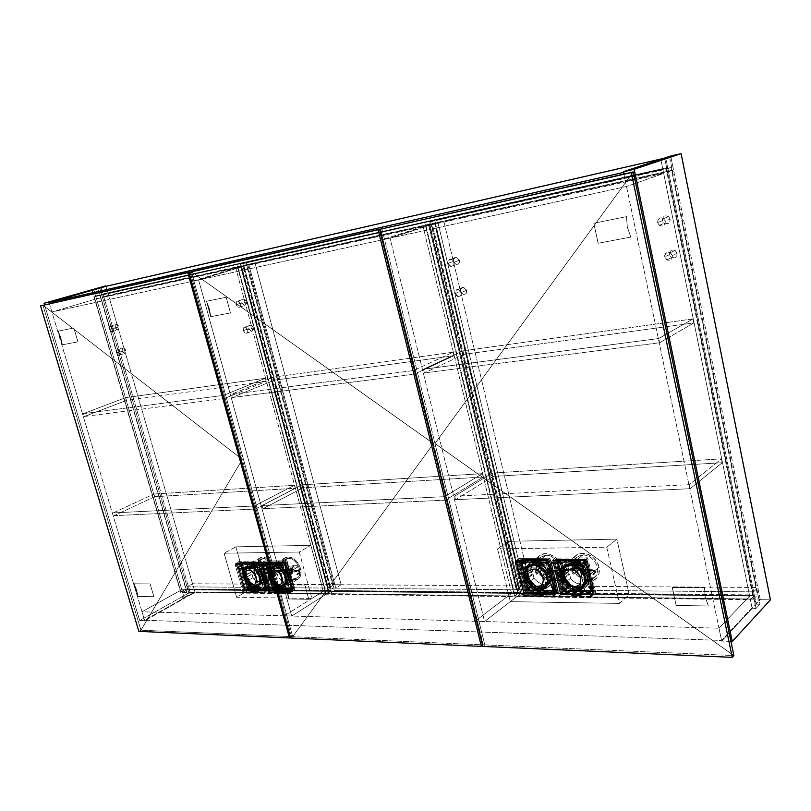 <?xml version="1.0" encoding="UTF-8"?>
<svg xmlns="http://www.w3.org/2000/svg" width="811" height="811" viewBox="0 0 811 811"><rect width="100%" height="100%" fill="white"/><g stroke="black" fill="none" stroke-linecap="round" stroke-linejoin="round"><path stroke-width="0.61" stroke-dasharray="4.05 3.04" d="M749.648 596.044L181.796 589.719L142.016 611.768L718.982 628.221L749.648 596.044L750.408 599.755L754.382 595.558L753.632 591.868L757.809 587.478L760.15 599.086L721.547 640.447L144.571 620.253L194.944 591.929L192.562 583.758L187.037 586.819L187.797 589.415L182.556 592.324L181.796 589.719L142.016 611.768L144.571 620.253L142.016 611.768L718.982 628.221L721.547 640.447L718.982 628.221L749.648 596.044L181.796 589.719L182.556 592.324L750.408 599.755L749.648 596.044M760.15 599.086L757.809 587.478L192.562 583.758L194.944 591.929L760.15 599.086L194.944 591.929L144.571 620.253L721.547 640.447L760.15 599.086M187.037 586.819L753.632 591.868L757.809 587.478L192.562 583.758L187.037 586.819L753.632 591.868L754.382 595.558L187.797 589.415L187.037 586.819M182.556 592.324L187.797 589.415L754.382 595.558L750.408 599.755L182.556 592.324M105.937 286.334L195.066 592.365L189.561 595.456L99.743 288.118L189.561 595.456L195.066 592.365L105.937 286.334L108.552 295.305L102.368 297.12L101.547 294.281L95.668 295.995L96.499 298.853L51.904 311.992L626.508 186.489L663.692 173.432L96.499 298.853L51.904 311.992L49.43 303.73L144.703 620.699L139.685 620.527L190.068 592.294L100.909 286.993L190.068 592.294L195.066 592.365L190.068 592.294L139.685 620.527L44.544 304.824L139.685 620.527L144.703 620.699L49.43 303.73L51.904 311.992L626.508 186.489L663.692 173.432L662.83 169.205L667.646 167.542L668.497 171.739L673.535 169.975L108.552 295.305L105.937 286.334M93.853 289.801L184.34 598.396L144.703 620.699L184.34 598.396L182.455 598.366L187.686 595.426L189.561 595.456L187.686 595.426L97.928 288.635L187.686 595.426L182.455 598.366L184.34 598.396L93.853 289.801M91.866 289.75L182.455 598.366L91.866 289.75M760.272 599.694L670.717 156.036L760.272 599.694L770.45 599.826L760.272 599.694L756.116 604.154L760.272 599.694M665.73 158.084L756.116 604.154L759.937 604.205L756.004 608.463L752.162 608.392L660.813 159.311L752.162 608.392L721.678 641.095L752.162 608.392L756.004 608.463L664.726 158.409L756.004 608.463L759.937 604.205L756.116 604.154L665.73 158.084M623.902 174.041L721.678 641.095L623.902 174.041M730.924 641.42L721.678 641.095L730.924 641.42M669.551 156.817L759.937 604.205L669.551 156.817M665.699 157.912L670.859 156.726L673.535 169.975L670.859 156.726L623.568 172.419L670.859 156.726L665.699 157.912M673.535 169.975L102.368 297.12L668.497 171.739L673.535 169.975M96.499 298.853L663.692 173.432L662.83 169.205L95.668 295.995L96.499 298.853M101.547 294.281L667.646 167.542L668.497 171.739L102.368 297.12L101.547 294.281L667.646 167.542L662.83 169.205L101.547 294.281M154.678 496.687L153.887 494.011L113.287 512.887L114.118 515.654L154.678 496.687L295.214 488.283L255.232 509.044L114.118 515.654L113.287 512.887L254.37 505.973L255.232 509.044L254.37 505.973L294.403 485.302L295.214 488.283L294.403 485.302L153.887 494.011L154.678 496.687L295.214 488.283L255.232 509.044L114.118 515.654L154.678 496.687M153.887 494.011L294.403 485.302L254.37 505.973L113.287 512.887L153.887 494.011M126.445 400.411L125.634 397.643L83.462 413.63L84.324 416.479L126.445 400.411L266.241 381.332L224.495 398.515L84.324 416.479L83.462 413.63L223.613 395.332L224.495 398.515L223.613 395.332L265.41 378.25L266.241 381.332L265.41 378.25L125.634 397.643L126.445 400.411L266.241 381.332L224.495 398.515L84.324 416.479L126.445 400.411M125.634 397.643L265.41 378.25L223.613 395.332L83.462 413.63L125.634 397.643M257.239 568.653C260.605 577.158 265.4 580.788 271.604 579.53C274.97 577.655 276.024 574.006 274.777 568.582L263.18 575.323C264.467 580.788 263.423 584.467 260.047 586.343C253.833 587.58 249.028 583.9 245.611 575.313L257.239 568.653L245.611 575.313L245.976 576.439L249.646 582.592L254.897 586.323L259.996 586.373L262.876 583.514L263.737 578.689L262.379 573.053L259.104 567.953L254.705 564.608L250.244 563.807L246.777 565.733L245.115 569.9L245.611 575.313C244.293 569.707 245.398 565.987 248.936 564.162C255.1 563.118 259.844 566.838 263.18 575.323L274.777 568.582C271.472 560.178 266.758 556.508 260.605 557.573C257.067 559.408 255.941 563.098 257.239 568.653L260.473 574.969L265.552 579.166L270.793 579.824L272.912 578.709L274.432 576.712L275.314 571.917L273.976 566.331L270.732 561.283L266.363 557.988L261.912 557.218L258.445 559.144L256.763 563.28L257.239 568.653M282.421 568.541C285.898 577.3 290.865 580.97 297.343 579.551C300.749 577.594 301.824 573.894 300.587 568.47L289.061 575.323C290.318 580.808 289.253 584.528 285.847 586.485C279.369 587.894 274.361 584.163 270.844 575.323L282.421 568.541L270.844 575.323L271.655 577.604L274.949 582.734L280.363 586.535L284.864 586.85L287.064 585.714L288.665 583.667L289.608 578.76L288.24 573.022L284.894 567.822L280.373 564.415L275.75 563.604L272.141 565.561L270.377 569.809L270.844 575.323C269.536 569.697 270.671 565.926 274.27 564.01C280.687 562.824 285.614 566.595 289.061 575.323L300.587 568.47C297.191 559.823 292.295 556.103 285.888 557.309C282.289 559.225 281.133 562.976 282.421 568.541L285.705 574.969L288.179 577.493L291.869 579.622L297.15 579.642L299.168 578.192L300.536 575.891L301.124 571.867L299.786 566.179L296.471 561.04L291.97 557.684L287.368 556.904L283.749 558.86L281.975 563.077L282.421 568.541M236.63 597.241L224.089 553.224L299.259 552.038L311.931 598.457L236.63 597.241L248.176 590.459L323.315 591.3L311.931 598.457L236.63 597.241L224.089 553.224L299.259 552.038L310.856 545.327L235.849 546.837L224.089 553.224L235.849 546.837L248.176 590.459L236.63 597.241M299.259 552.038L311.931 598.457L323.315 591.3L310.856 545.327L299.259 552.038M235.849 546.837L310.856 545.327L323.315 591.3L248.176 590.459L235.849 546.837M274.442 565.693L272.455 566.848C264.568 569.596 271.523 587.559 280.282 587.113L282.644 586.617C291.504 584.498 279.977 562.793 274.544 566.433L274.524 566.494C278.132 565.946 281.752 569.393 285.391 576.814C285.847 584.224 284.134 587.64 280.241 587.083L284.6 585.43C291.93 582.643 285.796 565.743 277.281 565.318L274.544 566.433C283.181 565.825 290.318 583.677 282.644 586.617L280.282 587.103C271.543 587.559 264.579 569.575 272.455 566.848L276.024 565.571L275.294 565.622L275.649 564.801L277.139 564.791L281.944 567.345L285.847 571.877L287.662 576.58L287.723 581.071L286.05 584.407L282.978 585.887L283.13 586.414L281.64 586.394L276.865 583.808L272.101 577.503L271.056 573.732L271.127 570.204L272.76 566.859L275.801 565.328L274.442 565.693C266.92 568.288 272.891 585.309 281.498 585.877L280.271 587.113L283.668 585.897L285.786 581.69L285.391 576.814L283.678 572.85L281.011 569.494L277.798 567.264L274.524 566.494L271.127 567.73L269.445 570.285L268.978 572.87L270.641 579.764L275.345 585.319L280.241 587.083C276.642 587.559 273.054 584.133 269.475 576.793C268.968 569.444 270.651 566.007 274.524 566.494L272.455 566.848C263.463 568.491 274.594 590.641 280.282 587.103L284.6 585.43M280.069 586.454C283.728 586.982 285.34 583.768 284.894 576.814C281.488 569.839 278.082 566.615 274.696 567.122L274.747 567.153C279.805 563.777 290.51 583.981 282.269 585.927L279.319 586.404L276.237 585.289L273.327 582.896L271.046 579.581L269.728 575.851L269.556 572.252L271.016 568.775L273.297 567.315L276.987 567.528L280.069 569.302L282.745 572.231L284.6 575.861L285.35 580.524L284.59 583.667L282.725 585.745L280.089 586.383C271.959 586.809 265.471 570.092 272.79 567.538L274.747 567.153L280.17 563.635L278.954 563.969L275.791 568.643L270.783 571.562L270.884 574.908L275.892 571.988L276.551 574.36L271.553 577.3L273.307 580.646L278.295 577.696L285.431 582.673L280.799 585.451L281.549 585.512L280.089 586.383L282.279 585.461L289.882 581.132L291.372 577.726L290.45 574.36L291.291 574.36L290.622 571.958L284.793 574.908L290.622 571.958L284.793 574.908L285.634 574.908L283.86 571.532L284.793 574.908L283.86 571.532L288.858 568.592L289.78 571.958L288.858 568.592L284.448 564.426L285.31 563.108L285.279 565.105L284.641 563.442L285.644 564.081L285.401 565.085L281.66 563.625L281.458 562.905L277.788 565.034C286.293 565.449 292.426 582.349 285.107 585.126L283.475 585.583L286.384 583.433L294.251 578.709L296.603 578.213C304.277 575.263 297.242 557.623 288.635 558.272L281.458 562.905L288.635 558.272L286.547 558.688C278.68 561.445 285.533 579.206 294.251 578.709L281.995 585.572L282.137 586.1L283.627 586.11L287.408 582.967L288.361 579.946L287.925 575.323L286.354 571.583L283.181 567.67L277.636 564.507L276.156 564.517L276.298 565.044L273.266 566.565L272.08 568.399L271.452 571.613L271.949 575.323L275.933 582.237L278.893 584.518L281.995 585.572C273.388 585.015 267.427 568.004 274.939 565.409L280.707 562.864L277.859 564.628L276.298 566.747L275.791 568.643L276.713 571.978L271.715 574.908L270.783 571.562L275.791 568.643L276.713 571.978L270.884 574.908L270.783 571.562L271.715 574.908L270.884 574.908L276.713 571.978L275.892 571.988L276.551 574.36L271.553 577.3L277.372 574.36L271.553 577.3L273.307 580.646L272.374 577.3L273.307 580.646L278.295 577.696L277.372 574.36L278.295 577.696L279.856 579.591L285.634 583.393L287.124 583.393L286.922 582.683L288.371 582.257L291.372 577.726L290.45 574.36L285.462 577.32L286.395 580.696L291.372 577.726L286.395 580.696L286.303 577.331L285.462 577.32L286.395 580.696L286.303 577.331L285.462 577.32L291.291 574.36L286.303 577.331L291.291 574.36L290.622 571.958L285.634 574.908L283.86 571.532L288.858 568.592L281.66 563.625L274.747 567.153C282.775 566.595 289.415 583.21 282.269 585.927L280.089 586.383C274.797 589.678 264.427 569.089 272.79 567.538L274.696 567.122C271.056 566.666 269.475 569.89 269.951 576.793C273.317 583.687 276.693 586.911 280.069 586.454M292.264 569.038L292.923 571.431L287.976 574.36L287.053 572.019L292.264 569.038L293.329 569.768L293.379 571.228L292.001 570.903L291.93 569.129L287.317 571.958L287.976 574.36L293.187 571.37L292.264 569.038M284.103 569.069L284.762 571.451L279.805 574.36L278.893 572.029L283.769 569.16L283.708 570.721L285.219 571.248L285.158 569.798L284.103 569.069L279.146 571.978L279.805 574.36L285.016 571.39L284.103 569.069M291.575 585.816L291.534 587.803L290.875 586.15L291.575 585.816L291.149 586.647L292.031 587.499L292.224 586.191L291.078 586.11L291.909 586.799L291.666 587.782L290.612 586.627L291.078 586.11L291.534 587.803L292.234 587.458L291.575 585.816M274.098 585.684L274.057 587.64L273.408 586.018L274.098 585.684L273.652 586.343L274.3 587.276L275.01 586.84L274.098 585.684L273.601 585.978L274.453 587.397L273.429 587.265L273.601 585.978L274.057 587.64L274.747 587.306L274.098 585.684M267.853 563.25L267.812 565.216L267.184 563.574L267.853 563.25L267.448 564.101L268.319 564.932L268.492 563.625L267.346 563.544L268.228 564.375L267.934 565.206L266.9 564.061L267.346 563.544L267.812 565.216L268.482 564.902L267.853 563.25M271.878 587.803L272.871 587.215L266.241 563.392L265.227 563.969L272.476 588.816L291.97 589.425L292.964 588.827L274.371 588.644L273.378 589.242L292.649 589.019L286.04 563.807L287.043 563.219L293.694 587.387L292.7 587.995L285.421 562.773L265.927 562.52L266.941 561.942L285.513 561.77L284.509 562.358L265.927 562.52L265.227 563.969L271.878 587.803L272.871 587.215L266.272 562.368L285.969 561.881L287.043 563.219L293.643 588.411L274.371 588.644L272.871 587.215L274.371 588.644L273.378 589.242L271.878 587.803M272.232 587.103L266.018 563.665L284.144 563.087L285.675 564.537L291.889 588.289L273.723 588.533L272.232 587.103L265.978 564.679L266.484 564.385L272.729 586.799L272.232 587.103L272.729 586.799L274.23 588.239L291.707 588.401L273.723 588.533L292.386 587.985L286.171 564.243L285.675 564.537L291.94 587.265L292.436 586.961L286.171 564.243L285.107 562.905L266.525 563.371L272.729 586.799L274.23 588.239L272.232 587.103M285.31 563.108L285.127 564.436L286.242 564.284L285.715 563.25L284.813 563.402L285.279 565.105L285.959 564.77L285.31 563.108M288.635 558.272L285.219 559.519L283.526 562.074L283.039 565.591L284.215 570.528L286.405 574.188L290.176 577.503L293.46 578.659L296.451 578.284L298.691 576.408L299.837 573.316L298.762 566.463L294.342 560.543L291.899 559.012L288.635 558.272M286.171 564.243L284.144 563.087L286.171 564.243M291.707 588.401L292.436 586.961L291.707 588.401M267.184 562.946L265.978 564.679L267.184 562.946M266.241 563.392L265.227 563.969L265.653 562.57L266.941 561.942L266.241 563.392M285.513 561.77L284.509 562.358L286.04 563.807L287.043 563.219L285.513 561.77M293.694 587.387L291.97 589.425L293.308 588.745L293.694 587.387M287.317 571.958L288.503 572.931L288.158 574.34L286.8 573.397L287.317 571.958M279.146 571.978L280.322 572.941L279.977 574.34L278.639 573.407L279.146 571.978M277.636 564.507L276.977 566.342L281.66 563.625L281.458 562.905L277.788 565.034L277.636 564.507L275.649 564.801L279.977 562.915L280.17 563.635L275.497 566.352L276.977 566.342L276.784 565.612L275.294 565.622L275.497 566.352L275.649 564.801L277.636 564.507M282.137 586.1L280.991 586.171L280.799 585.451L285.431 582.673L285.634 583.393L281.995 585.572L283.627 586.11L283.475 585.583L287.124 583.393L286.922 582.683L282.279 585.461L280.799 585.451L280.991 586.171L282.481 586.191L282.279 585.461L282.481 586.191L283.627 586.11L282.137 586.1M249.078 565.814L247.091 566.94C239.357 569.494 246.199 587.336 254.705 586.89L256.864 586.454C265.532 584.67 254.33 562.976 248.997 566.585L248.977 566.646C252.444 566.108 255.972 569.484 259.54 576.783C260.057 584.052 258.425 587.407 254.664 586.86L258.841 585.299C266.028 582.724 260.007 565.906 251.714 565.49L248.997 566.585C257.391 565.987 264.406 583.748 256.864 586.454L254.715 586.89C246.22 587.326 239.377 569.474 247.091 566.94L250.477 565.743L249.778 565.784L250.133 564.983L251.572 564.973L256.225 567.487L260.037 571.927L261.821 576.55L261.923 580.97L260.777 583.717L257.533 586.201L256.104 586.191L251.481 583.656L246.828 577.452L245.784 573.752L245.814 570.285L247.365 567.001L250.285 565.5L249.078 565.814C241.708 568.217 247.588 585.116 255.962 585.684L254.664 586.86L255.404 586.819L258.466 585.197L259.966 581.558L259.784 577.777L257.857 572.89L254.502 568.927L251.329 567.071L248.237 566.696L245.703 567.862L243.746 572.019L244.892 578.719L249.17 584.538L254.664 586.86C251.207 587.336 247.71 583.971 244.192 576.763C243.635 569.535 245.236 566.169 248.977 566.646L247.091 566.94C238.302 568.298 249.129 590.378 254.715 586.89L258.841 585.299M254.492 586.252C258.03 586.769 259.55 583.606 259.074 576.783C255.718 569.93 252.414 566.757 249.149 567.264L249.2 567.294C254.167 563.949 264.568 584.133 256.509 585.785L253.772 586.201L250.792 585.106L247.963 582.754L245.307 578.598L244.182 574.016L244.577 570.762L246.078 568.399L248.45 567.315L251.359 567.659L255.049 570.032L257.493 573.124L259.074 576.783L259.54 580.423L258.831 583.504L257.057 585.552L254.512 586.181C246.615 586.596 240.238 569.991 247.416 567.629L249.2 567.294L254.674 563.838L253.6 564.121L250.487 568.754L245.459 571.623L245.591 574.908L250.619 572.039L251.268 574.37L246.25 577.26L247.973 580.544L252.991 577.645L259.915 582.531L255.252 585.268L255.982 585.319L254.512 586.181L256.692 585.278L264.193 581.031L265.602 577.675L264.68 574.37L265.491 574.37L264.832 572.008L259.013 574.908L264.832 572.008L259.013 574.908L259.824 574.908L258.08 571.593L259.013 574.908L258.08 571.593L263.099 568.704L264.021 572.008L263.099 568.704L259.804 565.338L256.104 563.827L255.911 563.118L252.221 565.206C260.513 565.622 266.535 582.43 259.338 585.005L257.888 585.4L260.848 583.281L268.745 578.648L270.894 578.202C278.437 575.475 271.523 557.927 263.149 558.566L255.911 563.118L263.149 558.566L261.243 558.931C253.529 561.486 260.27 579.135 268.745 578.648L256.458 585.39L256.6 585.897L258.04 585.907L261.659 582.825L262.602 578.993L262.095 575.323L260.007 570.782L257.452 567.791L252.079 564.689L250.64 564.699L246.747 568.511L246.169 571.674L246.676 575.313L250.579 582.105L253.458 584.346L256.458 585.39C248.085 584.822 242.215 567.933 249.585 565.531L255.181 563.077L252.444 564.811L250.964 566.889L250.487 568.754L251.41 572.039L246.392 574.908L245.459 571.623L250.487 568.754L251.41 572.039L245.591 574.908L245.459 571.623L246.392 574.908L245.591 574.908L251.41 572.039L250.619 572.039L251.268 574.37L246.25 577.26L252.069 574.37L246.25 577.26L247.973 580.544L247.051 577.26L247.973 580.544L252.991 577.645L252.069 574.37L252.991 577.645L254.512 579.5L260.118 583.241L261.547 583.251L261.355 582.541L262.642 582.176L265.602 577.675L264.68 574.37L259.672 577.28L260.605 580.595L265.602 577.675L260.605 580.595L260.483 577.28L259.672 577.28L260.605 580.595L260.483 577.28L259.672 577.28L265.491 574.37L260.483 577.28L265.491 574.37L264.832 572.008L259.824 574.908L258.08 571.593L263.099 568.704L256.104 563.827L249.2 567.294C257.006 566.737 263.524 583.261 256.509 585.785L254.512 586.181C249.332 589.435 239.245 568.906 247.416 567.629L249.149 567.264C245.632 566.808 244.131 569.981 244.648 576.763C247.963 583.535 251.248 586.698 254.492 586.252M266.606 569.14L267.265 571.491L262.298 574.37L261.406 572.059L266.606 569.14L267.762 570.082L267.711 571.289L266.231 570.772L266.292 569.231L261.639 572.019L262.298 574.37L267.508 571.441L266.606 569.14M258.739 569.17L259.388 571.512L254.421 574.37L253.529 572.079L258.425 569.261L258.364 570.792L259.834 571.309L259.763 569.89L258.739 569.17L253.762 572.029L254.421 574.37L259.621 571.461L258.739 569.17M259.459 563.321L259.429 565.277L258.8 563.645L259.459 563.321L259.023 564L259.804 564.973L260.331 564.152L258.628 562.581L240.715 562.743L241.729 562.175L259.642 562.013L258.628 562.581L240.076 563.158L246.676 587.58L247.679 586.992L241.06 563.594L240.056 564.162L246.676 587.58L247.7 588.877L266.069 589.171L267.072 588.573L249.139 588.401L248.136 588.989L266.728 588.766L260.118 564L261.132 563.432L267.762 587.164L266.768 587.762L260.017 563.726L258.962 563.615L259.652 565.216L258.557 564.446L258.962 563.615L259.429 565.277L260.088 564.953L259.459 563.321M265.704 585.613L265.663 587.569L265.015 585.947L265.704 585.613L265.258 586.272L265.896 587.205L266.606 586.769L266.089 585.755L265.197 585.907L266.099 586.911L265.532 588.431L247.598 587.874L240.918 563.686L259.175 563.716L266.018 587.042L265.532 587.549L264.791 586.738L265.197 585.907L265.663 587.569L266.343 587.235L265.704 585.613M248.845 585.491L248.805 587.417L248.176 585.816L248.845 585.491L249.048 587.063L249.737 586.627L248.845 585.491L248.338 585.785L249.17 587.184L248.186 587.052L248.338 585.785L248.805 587.417L249.474 587.093L248.845 585.491M242.621 563.463L242.58 565.389L241.962 563.777L242.621 563.463L242.834 565.044L243.513 564.598L242.621 563.463L242.114 563.746L242.955 565.145L241.962 565.034L242.114 563.746L242.58 565.389L243.239 565.074L242.621 563.463M247.679 586.992L241.09 562.591L260.088 562.114L261.132 563.432L267.721 588.168L249.139 588.401L247.679 586.992L249.139 588.401L248.136 588.989L246.676 587.58L247.679 586.992M263.149 558.566L260.422 559.357L258.253 562.297L257.817 565.754L258.608 569.636L261.142 574.198L264.021 576.956L267.985 578.598L270.864 578.223L272.567 576.966L273.936 574.188L274.088 570.559L272.993 566.615L268.684 560.796L263.149 558.566M240.776 564.861L241.283 564.578L247.507 586.586L247.01 586.88L240.776 564.861L241.191 563.493L258.79 563.016L241.313 563.574L247.507 586.586L248.967 587.995L265.826 588.157L248.47 588.289L266.363 587.924L259.682 563.432L241.952 563.158L240.776 564.861M260.28 564.436L258.283 563.3L260.28 564.436M265.826 588.157L266.525 586.748L265.826 588.157M247.507 586.586L248.967 587.995L248.47 588.289L247.01 586.88L247.507 586.586M241.06 563.594L240.056 564.162L240.461 562.783L241.729 562.175L241.06 563.594M259.642 562.013L258.628 562.581L260.118 564L261.132 563.432L259.642 562.013M267.762 587.164L266.069 589.171L267.387 588.512L267.762 587.164M261.639 572.019L262.876 573.195L262.47 574.35L261.152 573.428L261.639 572.019M253.762 572.029L254.897 572.971L254.583 574.35L253.194 573.205L253.762 572.029M252.079 564.689L251.41 566.494L256.104 563.827L255.911 563.118L252.221 565.206L250.133 564.983L254.472 563.128L254.674 563.838L249.981 566.504L251.41 566.494L251.207 565.774L249.778 565.784L249.981 566.504L250.133 564.983L252.079 564.689M256.6 585.897L255.455 585.978L255.252 585.268L259.915 582.531L260.118 583.241L256.458 585.39L258.04 585.907L261.547 583.251L261.355 582.541L256.692 585.278L255.252 585.268L256.185 586.018L256.894 585.988L256.692 585.278L256.894 585.988L258.04 585.907L256.6 585.897M265.187 565.125L267.873 564.77L265.187 565.125M278.264 565.034L280.89 565.014L278.193 565.054L278.203 564.527L280.991 564.679L278.264 565.034M279.825 587.863C271.756 588.289 264.153 572.586 270.053 567.69L274.757 565.673L272.577 566.108C264.335 568.957 271.604 587.772 280.758 587.306L284.357 586.059L286.161 583.403L286.678 579.672L285.837 575.455L283.759 571.39L280.768 568.116L277.321 566.129L273.956 565.733L271.178 566.98L269.171 570.518L269.019 574.401L270.195 578.598L273.226 583.322L276.47 585.998L279.927 587.245L283.232 586.789C291.261 583.707 283.779 565.034 274.757 565.673L273.814 566.22L277.413 566.879L273.844 565.916L270.316 567.153L273.743 565.977L270.61 566.919L273.814 566.22L278.396 567.649C285.786 571.785 288.361 585.005 282.299 587.346L278.416 587.711L275.537 586.556L270.479 581.487L268.046 574.593L268.167 571.35L269.698 567.69L267.924 571.502L268.745 578.344L272.79 584.66L277.027 587.509L279.886 588.107L282.451 587.559L285.148 584.741L285.938 580.139L284.62 574.806L281.498 570.001L278.396 567.649L283.434 572.901L285.725 579.885L285.482 583.099L284.316 585.674L282.36 587.316L279.825 587.863M278.862 567.588L279.379 567.487C287.804 571.187 288.189 590.712 280.221 588.188L282.522 587.519C289.182 585.877 284.854 569.697 278.862 567.588L278.761 567.649C286.699 575.334 287.915 581.974 282.421 587.569C274.534 591.929 263.028 573.904 269.698 567.69L269.799 567.629C263.443 570.843 273.287 590.337 279.988 588.046L277.332 587.59L274.432 585.927L269.698 580.169L267.853 573.124L268.299 569.991L269.627 567.538C272.151 564.973 275.395 564.953 279.379 567.487L273.844 565.916L269.627 567.538L272.699 565.713L276.642 566.058L280.788 568.612L284.316 573.103L286.232 578.466L286.07 583.454L283.901 586.951L280.221 588.188C273.631 590.509 263.413 571.248 269.627 567.538L269.799 567.629C264.122 572.89 271.898 588.462 279.988 588.046L282.522 587.519C288.017 581.913 286.8 575.273 278.862 567.588L279.379 567.487L278.862 567.588M278.072 567.102L273.743 565.977L278.072 567.102M262.014 562.54L270.012 591.168L292.335 591.422L284.316 562.347L262.014 562.54L270.012 591.168L272.678 589.577L294.991 589.8L287.003 560.786L264.71 560.999L272.678 589.577L264.71 560.999L262.014 562.54L264.71 560.999L287.003 560.786L294.991 589.8L272.678 589.577L270.012 591.168L292.335 591.422L294.991 589.8L292.335 591.422L284.316 562.347L287.003 560.786L284.316 562.347L262.014 562.54M266.677 567.548L266.049 565.308L268.634 565.287L269.252 567.538L266.677 567.548L265.167 564.243L264.862 565.257L266.677 567.548L264.862 565.257L267.448 565.237L267.752 564.223L268.634 565.287L269.252 567.538L267.245 564.517L264.66 564.527L267.752 564.223L264.66 564.527L264.862 565.257L267.448 565.237L269.252 567.538L266.677 567.548M279.754 567.487L279.126 565.216L281.752 565.196L282.38 567.467L279.754 567.487L278.244 564.142L280.87 564.121L277.737 564.436L278.244 564.142L277.94 565.166L279.754 567.487L277.94 565.166L280.565 565.145L280.87 564.121L281.752 565.196L282.38 567.467L280.363 564.415L277.737 564.436L277.94 565.166L280.565 565.145L282.38 567.467L279.754 567.487M293.967 588.837L273.145 588.634L265.714 561.952L286.516 561.759L293.967 588.837L291.98 590.043L284.499 562.935L286.516 561.759L293.967 588.837L273.145 588.634L265.714 561.952L286.516 561.759L284.499 562.935L263.697 563.108L265.714 561.952L263.697 563.108L271.148 589.83L273.145 588.634L271.148 589.83L291.98 590.043L293.967 588.837M284.499 562.935L291.98 590.043L271.148 589.83L263.697 563.108L284.499 562.935M269.627 567.538L271.107 566.909L269.627 567.538M278.244 564.142L281.022 564.314L278.244 564.142M278.396 564.334L279.126 565.216L281.752 565.196L281.022 564.314L278.396 564.334M265.329 564.426L266.049 565.308L268.634 565.287L267.904 564.415L265.329 564.426L267.752 564.223L265.329 564.426M239.914 565.297L242.377 565.297M252.525 565.216L255.161 564.861L252.525 565.216M254.259 587.63C246.473 588.046 239.002 572.627 244.658 567.822L249.21 565.835L247.223 566.22C239.144 568.866 246.301 587.539 255.191 587.083L258.06 586.302L260.047 584.021L260.848 580.575L260.321 576.489L258.557 572.394L255.82 568.937L251.684 566.281L248.44 565.896L245.774 567.122L243.868 570.589L243.756 574.411L244.922 578.527L247.193 582.339L251.045 585.806L254.39 587.022L257.452 586.627C265.339 583.788 257.999 565.206 249.21 565.835L248.267 566.372L251.745 567.021L248.298 566.078L244.902 567.284L248.196 566.139L245.175 567.061L248.267 566.372L252.697 567.781C259.925 571.877 262.47 585.015 256.509 587.184L252.9 587.478L250.102 586.353L245.186 581.365L242.773 574.604L242.864 571.41L244.314 567.822L242.631 571.562L243.482 578.284L247.446 584.488L251.552 587.286L254.319 587.863L256.783 587.336L259.368 584.569L260.088 580.047L258.76 574.806L255.708 570.082L252.697 567.781L257.604 572.931L259.875 579.794L259.672 582.957L258.567 585.481L256.692 587.093L254.259 587.63M253.154 567.72L253.65 567.619C261.811 571.258 262.358 590.428 254.654 587.945L256.732 587.346C263.251 585.937 259.044 569.819 253.154 567.72L253.052 567.771C260.828 575.435 262.024 581.974 256.631 587.407C249.018 591.442 237.978 573.864 244.314 567.822L244.415 567.761C238.302 570.914 247.973 590.063 254.421 587.813L249.048 585.735L244.435 580.078L242.59 573.154L244.253 567.67C246.656 565.145 249.798 565.125 253.65 567.619L248.298 566.078L244.253 567.67L247.193 565.875L251.004 566.22L255.019 568.724L258.476 573.144L260.361 578.395L260.26 583.302L258.192 586.738L254.654 587.945C248.318 590.226 238.292 571.309 244.253 567.67L244.435 567.741C238.981 572.921 246.615 588.228 254.421 587.813L256.732 587.346C262.125 581.913 260.929 575.374 253.154 567.72L253.65 567.619L253.154 567.72M252.383 567.244L248.196 566.139L252.383 567.244M236.863 562.763L244.831 590.884L266.363 591.128L258.374 562.57L236.863 562.763L244.831 590.884L247.507 589.313L269.029 589.536L261.071 561.04L239.569 561.253L247.507 589.313L239.569 561.253L236.863 562.763L239.569 561.253L261.071 561.04L269.029 589.536L247.507 589.313L244.831 590.884L266.363 591.128L269.029 589.536L266.363 591.128L258.374 562.57L261.071 561.04L258.374 562.57L236.863 562.763M241.404 567.68L240.786 565.47L243.27 565.46L243.898 567.67L241.404 567.68L240.786 565.47L239.387 564.72L241.404 567.68L239.59 565.429L242.073 565.409L242.388 564.415L243.27 565.46L243.898 567.67L241.881 564.699L239.387 564.72L242.388 564.415L239.387 564.72L239.59 565.429L242.073 565.409L243.898 567.67L241.404 567.68M254.015 567.619L253.397 565.389L255.921 565.368L256.55 567.609L254.015 567.619L252.505 564.334L255.039 564.314L251.998 564.628L252.505 564.334L252.201 565.338L254.015 567.619L252.201 565.338L254.735 565.328L255.039 564.314L255.921 565.368L256.55 567.609L254.532 564.608L251.998 564.628L252.201 565.338L254.735 565.328L256.55 567.609L254.015 567.619M268.035 588.583L247.953 588.391L240.543 562.185L260.605 562.003L268.035 588.583L266.038 589.779L258.587 563.148L260.605 562.003L268.035 588.583L247.953 588.391L240.543 562.185L260.605 562.003L258.587 563.148L238.515 563.321L240.543 562.185L238.515 563.321L245.946 589.567L247.953 588.391L245.946 589.567L266.038 589.779L268.035 588.583M258.587 563.148L266.038 589.779L245.946 589.567L238.515 563.321L258.587 563.148M244.253 567.67L245.652 567.051L244.253 567.67M252.505 564.334L255.191 564.507L252.505 564.334M252.667 564.527L253.397 565.389L255.921 565.368L255.191 564.507L252.667 564.527M240.056 564.618L240.786 565.47L243.27 565.46L242.54 564.598L240.056 564.618L242.388 564.415L240.056 564.618M262.906 563.3L284.661 563.128L262.358 563.31L270.144 591.168L292.467 591.432L284.661 563.128L284.093 563.128L291.696 590.702L270.489 590.469L262.906 563.3L261.537 564.02L269.151 591.27L270.489 590.469L262.906 563.3M277.899 584.974C271.756 585.309 266.819 572.637 272.354 570.701L273.023 570.305C267.498 572.252 272.425 584.903 278.568 584.579L276.764 584.832L273.875 583.302L270.489 578.395L269.921 574.908L270.742 572.059L272.79 570.538L275.568 570.711L279.45 573.641L281.701 578.425L281.022 583.342L277.899 584.974L280.576 584.032L282.198 581.943L282.37 578.02L280.576 573.864L277.423 570.863L273.976 570.042L272.111 570.873L270.925 572.678L270.59 575.181L271.442 578.709L275.679 583.697L278.011 584.538L280.2 584.234C285.634 582.197 280.616 569.596 274.524 570.001L273.844 570.397C279.937 569.991 284.965 582.592 279.531 584.64L277.899 584.974M274.453 569.768L273.783 570.153C280.069 569.738 285.259 582.754 279.653 584.863L278.639 584.812L280.322 584.467C285.928 582.349 280.748 569.342 274.453 569.768L272.912 570.072C267.194 572.079 272.283 585.157 278.639 584.812L277.97 585.218C271.614 585.552 266.525 572.475 272.232 570.468L274.453 569.768L276.845 570.336L279.734 572.515L281.529 575.111L282.684 580.869L281.863 583.129L279.734 584.68L277.463 584.66L275.061 583.535L272.425 580.828L270.986 578.02L270.398 575.111L270.965 571.978L272.395 570.346L274.453 569.768M292.467 591.432L290.46 592.648L282.664 564.415L283.475 562.966L284.661 563.128L292.467 591.432L284.945 591.341L282.867 592.142L270.144 591.168L262.358 563.31L260.868 563.381L260.361 564.578L268.137 592.375L270.144 591.168L268.137 592.375L290.46 592.648L292.467 591.432M279.562 568.318L263.95 568.389L269.566 588.522L285.198 588.674L279.562 568.318L285.198 588.674L290.46 592.648L282.664 564.415L279.562 568.318L263.95 568.389L260.361 564.578L268.137 592.375L269.566 588.522L263.95 568.389L260.361 564.578L282.664 564.415L279.562 568.318M291.696 590.702L270.489 590.469L269.151 591.27L290.368 591.513L291.696 590.702L290.368 591.513L282.735 563.858L284.053 563.098L291.696 590.702M262.865 563.27L284.053 563.098L282.735 563.858L261.537 564.02L262.865 563.27M269.151 591.27L261.537 564.02L282.735 563.858L290.368 591.513L269.151 591.27M277.97 585.218L280.038 584.66L281.478 583.038L282.076 580.595L281.488 576.966L280.038 574.137L277.372 571.42L274.959 570.295L272.182 570.488L269.891 573.509L270.6 579.145L273.814 583.484L277.97 585.218M285.482 588.989L269.566 588.522L268.137 592.375L290.46 592.648L285.482 588.989M284.945 591.341L284.276 591.746L284.945 591.341M276.835 591.655L277.433 591.016L276.835 591.655M282.867 592.142L276.845 591.827L282.867 592.142L284.215 591.503L282.867 592.142M284.874 591.097L282.958 591.898L276.51 591.706L277.433 591.016L284.874 591.097M282.664 564.415L283.475 562.966L261.162 563.148L260.361 564.578L282.664 564.415M237.735 563.503L258.709 563.341L237.197 563.513L244.952 590.884L266.484 591.128L258.709 563.341L258.162 563.341L265.744 590.408L245.287 590.185L237.735 563.503L236.356 564.213L243.939 590.976L245.287 590.185L237.735 563.503M252.322 584.792C246.351 585.116 241.506 572.536 246.919 570.741L247.598 570.356C242.185 572.15 247.02 584.731 252.991 584.407L251.228 584.65L248.977 583.575L245.125 578.334L244.537 574.908L245.307 572.11L247.264 570.62L249.95 570.782L253.711 573.661L256.053 579.054L255.323 583.19L252.322 584.792L254.928 583.869L256.469 581.811L256.6 577.969L254.836 573.874L251.765 570.934L248.44 570.133L246.645 570.944L245.358 573.286L246.068 578.638L250.204 583.545L252.454 584.366L254.482 584.102C259.814 582.217 254.887 569.687 248.967 570.092L248.288 570.478C254.218 570.082 259.145 582.612 253.813 584.498L252.322 584.792M248.896 569.859L248.217 570.245C254.34 569.829 259.439 582.774 253.934 584.721L254.603 584.336C260.108 582.379 255.019 569.444 248.896 569.859L247.487 570.123C241.891 571.988 246.889 584.974 253.062 584.64L252.393 585.035C246.22 585.36 241.212 572.363 246.808 570.508L248.896 569.859L251.207 570.417L253.488 572.019L255.769 575.111L256.915 578.709L256.823 581.386L255.84 583.413L254.117 584.508L251.927 584.488L249.038 582.947L245.621 577.969L245.023 574.431L245.551 572.029L246.909 570.427L248.896 569.859M266.484 591.128L264.477 592.324L256.712 564.598L257.513 563.179L258.709 563.341L266.484 591.128L259.236 591.047L257.178 591.837L244.952 590.884L237.197 563.513L235.707 563.584L235.19 564.76L242.935 592.06L244.952 590.884L242.935 592.06L264.477 592.324L266.484 591.128M253.721 568.43L238.657 568.501L244.263 588.279L259.338 588.421L253.721 568.43L259.338 588.421L264.477 592.324L256.712 564.598L253.721 568.43L238.657 568.501L235.19 564.76L242.935 592.06L244.263 588.279L238.657 568.501L235.19 564.76L256.712 564.598L253.721 568.43M265.744 590.408L245.287 590.185L243.939 590.976L264.406 591.209L265.744 590.408L264.406 591.209L256.793 564.061L258.121 563.31L265.744 590.408M237.694 563.473L258.121 563.31L256.793 564.061L236.356 564.213L237.694 563.473M243.939 590.976L236.356 564.213L256.793 564.061L264.406 591.209L243.939 590.976M252.393 585.035L254.38 584.488L255.982 582.359L256.306 579.814L255.424 576.205L253.336 572.941L251.116 571.106L248.784 570.275L246.686 570.569L244.496 573.539L245.236 579.074L248.369 583.332L252.393 585.035M259.611 588.735L244.263 588.279L242.935 592.06L264.477 592.324L259.611 588.735M259.236 591.047L258.567 591.442L259.236 591.047M251.39 591.361L251.988 590.732L251.39 591.361M257.178 591.837L251.369 591.533L257.178 591.837L258.496 591.209L257.178 591.837M259.165 590.813L257.259 591.594L251.055 591.412L251.988 590.732L259.165 590.813M256.712 564.598L257.513 563.179L236.011 563.351L235.19 564.76L256.712 564.598M296.796 574.441L300.628 572.019C300.496 569.829 290.429 571.329 291.372 569.119L292.072 568.521L291.504 568.075L290.409 569.322C289.588 571.765 299.928 570.336 299.664 572.211L296.998 574.776L297.566 574.533L296.856 574.046L299.664 572.211C299.928 570.336 289.588 571.765 290.409 569.322L291.352 568.521L292.021 568.917L291.514 568.065L292.072 568.521L291.372 569.119C290.429 571.329 300.496 569.829 300.628 572.019L297.384 574.908L296.796 574.441M288.645 574.441L293.126 571.694L289.294 569.991L291.352 568.521L290.774 568.075L288.341 570.194L292.163 571.887L288.675 574.543L289.274 574.887L288.696 574.056L292.163 571.887L288.341 570.194L290.622 568.531L291.291 568.917L290.926 568.065L291.19 568.977L289.294 569.991L293.126 571.694L289.223 574.908L288.645 574.441M263.301 574.452L288.442 568.541C281.265 569.636 272.881 571.603 263.301 574.452L264.001 574.786L263.666 574.026L263.301 574.452C272.881 571.603 281.265 569.636 288.442 568.541L289 568.998L288.604 568.075L289.01 568.987L263.859 574.908L263.301 574.452M271.168 574.452L271.888 574.452C279.653 569.241 282.867 572.83 289.892 568.531L289.162 568.531C283.678 572.292 280.089 568.835 271.168 574.452L271.878 574.786L271.543 574.016L271.168 574.452C280.089 568.835 283.678 572.292 289.162 568.531L289.892 568.531C282.867 572.83 279.653 569.241 271.888 574.452L271.168 574.452M287.692 567.142L288.463 569.94L293.258 567.112L292.872 565.723L287.692 567.142L289.294 566.2L293.653 566.179L292.051 567.122L287.692 567.142L288.463 569.94L292.822 569.92L292.051 567.122L297.231 565.693L297.617 567.092L292.822 569.92L297.617 567.092L293.258 567.112L288.463 569.94L292.822 569.92L292.051 567.122L287.692 567.142M293.258 567.112L297.617 567.092L297.231 565.693L292.872 565.723L293.258 567.112M292.872 565.723L297.231 565.693L292.872 565.723M247.73 329.874C248.105 331.993 247.537 333.169 246.007 333.412L243.199 330.675L248.896 328.627L251.694 331.344C253.225 331.101 253.802 329.925 253.427 327.826L247.73 329.874L246.017 327.462L244.192 327.299L243.077 330.057L244.466 332.753L246.737 333.25L247.821 331.679L247.73 329.874L253.427 327.826L253.113 330.584L251.065 331.233L249.109 329.215L248.815 326.833L249.889 325.262L251.714 325.424L253.427 327.826L250.64 325.099C249.099 325.333 248.521 326.509 248.896 328.627L243.199 330.675C242.824 328.546 243.401 327.37 244.942 327.137L247.73 329.874M240.644 303.801C241.029 306.011 240.421 307.207 238.829 307.41L236.123 304.683L241.881 302.756L244.567 305.463C246.169 305.26 246.777 304.064 246.402 301.874L240.644 303.801L238.931 301.388L237.106 301.256L236.001 304.064L237.39 306.771L239.661 307.237L240.745 305.625L240.644 303.801L246.402 301.874L246.098 304.662L244.05 305.362L242.083 303.355L241.942 300.425L243.29 299.188L245.135 299.796L246.402 301.874L243.726 299.168C242.114 299.35 241.496 300.546 241.881 302.756L236.123 304.683C235.737 302.462 236.356 301.266 237.968 301.074L240.644 303.801M119.998 352.238L118.771 355.4L116.257 352.897L122.005 350.93L124.509 353.424L125.746 350.271L119.998 352.238L118.872 350.342L116.956 349.865L116.257 352.897L118.568 355.39L119.856 354.731L119.998 352.238L125.746 350.271L125.593 352.755L124.316 353.424L122.461 351.984L121.843 349.835L122.41 348.142L123.84 347.878L125.553 349.734L123.262 347.777L122.005 350.93L116.257 352.897L117.504 349.734L119.998 352.238M113.104 328.637L111.817 331.861L109.373 329.357L115.172 327.492L117.605 329.976L118.903 326.762L113.104 328.637L111.583 326.427L110.063 326.286L109.373 329.357L111.685 331.851L113.145 330.746L113.104 328.637L118.903 326.762L118.761 329.276L117.483 329.976L115.943 329.002L115 326.387L115.557 324.664L117.392 324.572L118.71 326.225L116.48 324.278L115.172 327.492L109.373 329.357L110.671 326.134L113.104 328.637M180.863 591.878L325.89 593.723L331 590.489L186.104 588.958L180.863 591.878L94.269 296.816L242.773 263.22L100.148 295.092L186.104 588.958L331 590.489L242.773 263.22L331 590.489L325.89 593.723L236.944 264.974L325.89 593.723L180.863 591.878L186.104 588.958L100.148 295.092L94.269 296.816L180.863 591.878M94.269 296.816L242.773 263.22L94.269 296.816M329.357 593.764L514.62 596.126L519.364 592.466L334.477 590.52L329.357 593.764L240.38 264.214L430.357 221.302L246.209 262.46L334.477 590.52L519.364 592.466L430.357 221.302L519.364 592.466L514.62 596.126L424.812 223.055L514.62 596.126L329.357 593.764L334.477 590.52L246.209 262.46L240.38 264.214L329.357 593.764M240.38 264.214L430.357 221.302L240.38 264.214M672.37 255.536C672.319 259.429 670.494 260.878 666.885 259.885L664.685 256.884L669.379 254.695L671.569 257.675C675.168 258.658 676.982 257.219 677.043 253.346L672.37 255.536L669.957 252.424L666.936 252.322L664.645 255.272L665.294 258.405L667.818 260.25L670.089 260.108L671.832 258.638L672.37 255.536L677.043 253.346L676.85 255.729L675.441 257.533L671.772 257.776L669.998 256.205L669.298 253.894L670.383 251.015L673.13 249.889L675.33 250.66L677.043 253.346L675.026 250.467C671.346 249.312 669.47 250.721 669.379 254.695L664.685 256.884C664.756 252.89 666.652 251.471 670.342 252.637L672.37 255.536M665.324 221.129C665.132 225.407 663.124 226.806 659.313 225.296L657.63 222.619L662.405 220.643L664.077 223.299C667.869 224.789 669.866 223.41 670.068 219.152L665.324 221.129L662.901 218.007L659.88 217.956L657.802 220.197L658.248 224.15L660.783 225.985L663.053 225.793L664.797 224.282L665.324 221.129L670.068 219.152L669.886 221.565L668.467 223.41L664.797 223.724L663.013 222.163L662.313 219.832L663.398 216.892L666.145 215.706L668.953 216.983L670.068 219.152L668.538 216.598C664.675 214.945 662.638 216.294 662.405 220.643L657.63 222.619C657.853 218.25 659.911 216.892 663.783 218.554L665.324 221.129M461.216 292.507C461.52 295.163 460.557 296.542 458.316 296.654L455.204 293.562L460.557 291.413L463.659 294.494C465.889 294.373 466.852 292.994 466.548 290.358L461.216 292.507L459.715 290.105L456.775 289.598L455.103 292.142L456.177 295.468L457.84 296.562L459.624 296.471L460.932 295.214L461.216 292.507L466.548 290.358L465.919 293.572L463.182 294.393L460.78 292.102L460.587 289.334L462.696 287.297L465.068 287.976L466.548 290.358L463.507 287.287C461.236 287.368 460.253 288.736 460.557 291.413L455.204 293.562C454.89 290.875 455.873 289.486 458.154 289.415L461.216 292.507M454.018 262.267C454.312 265.106 453.268 266.505 450.875 266.484L448.007 263.433L453.43 261.446L456.279 264.477C458.661 264.508 459.715 263.099 459.421 260.28L454.018 262.267L452.528 259.855L449.568 259.398L447.905 261.994L449 265.349L450.663 266.434L452.447 266.302L453.755 265.015L454.018 262.267L459.421 260.28L458.803 263.545L456.066 264.427L453.653 262.146L453.45 259.338L455.559 257.239L457.941 257.888L459.421 260.28L456.634 257.259C454.211 257.199 453.136 258.597 453.43 261.446L448.007 263.433C447.713 260.564 448.787 259.155 451.21 259.226L454.018 262.267M519.04 596.186L753.48 599.177L757.433 594.97L523.774 592.517L519.04 596.186L429.242 222.062L666.226 169.175L671.032 167.512L434.777 220.308L523.774 592.517L757.433 594.97L671.032 167.512L757.433 594.97L753.48 599.177L666.226 169.175L753.48 599.177L519.04 596.186L523.774 592.517L434.777 220.308L429.242 222.062L519.04 596.186M429.242 222.062L671.032 167.512L666.226 169.175L429.242 222.062M302.919 487.816L302.108 484.826L262.135 505.588L262.987 508.679L302.919 487.816L483.214 477.03L445.553 500.144L262.987 508.679L262.135 505.588L444.692 496.646L445.553 500.144L444.692 496.646L482.403 473.654L483.214 477.03L482.403 473.654L302.108 484.826L302.919 487.816L483.214 477.03L445.553 500.144L262.987 508.679L302.919 487.816M302.108 484.826L482.403 473.654L444.692 496.646L262.135 505.588L302.108 484.826M273.915 380.288L273.084 377.186L231.338 394.318L232.22 397.522L273.915 380.288L453.957 355.705L414.33 374.185L232.22 397.522L231.338 394.318L413.438 370.546L414.33 374.185L413.438 370.546L453.116 352.207L453.957 355.705L453.116 352.207L273.084 377.186L273.915 380.288L453.957 355.705L414.33 374.185L232.22 397.522L273.915 380.288M273.084 377.186L453.116 352.207L413.438 370.546L231.338 394.318L273.084 377.186M493.058 476.442L492.247 473.046L454.707 496.15L455.569 499.677L493.058 476.442L722.206 462.726L690.131 488.698L455.569 499.677L454.707 496.15L689.279 484.654L690.131 488.698L689.279 484.654L721.425 458.854L722.206 462.726L721.425 458.854L492.247 473.046L493.058 476.442L455.569 499.677L690.131 488.698L722.206 462.726L493.058 476.442M492.247 473.046L454.707 496.15L689.279 484.654L721.425 458.854L492.247 473.046M463.811 354.366L462.969 350.839L423.443 369.238L424.346 372.908L463.811 354.366L693.78 322.981L659.586 342.759L424.346 372.908L423.443 369.238L658.694 338.532L659.586 342.759L658.694 338.532L692.949 318.936L693.78 322.981L692.949 318.936L462.969 350.839L463.811 354.366L424.346 372.908L659.586 342.759L693.78 322.981L463.811 354.366M462.969 350.839L423.443 369.238L658.694 338.532L692.949 318.936L462.969 350.839M536.416 567.426C538.514 578.091 552.717 585.136 559.002 578.446C561.719 575.648 562.601 571.937 561.638 567.315L551.257 575.404C552.23 580.088 551.358 583.829 548.631 586.647C542.326 593.368 528.012 586.191 525.873 575.404L536.416 567.426L525.873 575.404L528.073 580.676L530.789 584.143L536.649 588.168L542.964 589.202L548.266 586.971L551.277 581.984L551.257 575.404L549.017 570.052L545.164 565.52L539.011 562.064L532.766 561.78L527.91 564.699L525.802 568.896L525.873 575.404C524.808 570.346 525.873 566.413 529.056 563.594C535.524 557.715 549.169 564.882 551.257 575.404L561.638 567.315C559.6 556.893 546.067 549.868 539.619 555.717C536.446 558.526 535.372 562.428 536.416 567.426L538.585 572.637L541.282 576.063L544.627 578.75L549.625 580.798L553.366 581.011L556.741 580.047L560.168 577.077L561.648 573.823L561.638 567.315L559.438 562.023L555.626 557.552L549.523 554.156L544.495 553.69L539.274 556.011L536.365 560.979L536.416 567.426M572.688 567.264C574.827 578.628 590.55 585.684 596.774 577.868C599.157 575.029 599.907 571.451 599.025 567.153L588.877 575.425C589.779 579.774 589.039 583.383 586.647 586.241C580.402 594.098 564.557 586.9 562.368 575.415L572.688 567.264L562.368 575.415L564.608 580.798L568.511 585.37L574.806 588.928L581.305 589.323L585.623 587.245L588.827 582.146L588.877 575.425L586.606 569.951L581.446 564.375L576.246 561.78L570.964 561.273L565.47 563.645L562.368 568.764L562.368 575.415C561.374 570.63 562.317 566.788 565.216 563.868C571.725 557.015 586.748 564.233 588.877 575.425L599.025 567.153C596.947 556.093 582.034 549.017 575.546 555.829C572.667 558.728 571.714 562.54 572.688 567.264L574.898 572.586L577.665 576.084L582.389 579.541L586.323 580.929L590.226 581.142L593.764 580.159L596.612 578.05L598.954 573.803L599.025 567.153L596.774 561.739L592.851 557.177L586.515 553.71L580.037 553.447L575.8 555.606L572.708 560.685L572.688 567.264M510.301 601.65L497.569 548.915L606.77 547.202L619.381 603.404L510.301 601.65L520.855 593.5L629.235 594.696L619.381 603.404L510.301 601.65L497.569 548.915L606.77 547.202L616.877 539.143L508.355 541.332L497.569 548.915L508.355 541.332L520.855 593.5L510.301 601.65M606.77 547.202L619.381 603.404L629.235 594.696L616.877 539.143L606.77 547.202M508.355 541.332L616.877 539.143L629.235 594.696L520.855 593.5L508.355 541.332M565.987 565.673L564.213 567.051C561.607 571.147 560.837 574.705 561.891 577.726L565.379 584.173C568.531 587.63 572.14 589.455 576.195 589.638L583.068 586.748C591.371 578.355 575.8 561.557 570.437 564.679L570.427 564.76C575.749 564.091 580.595 568.247 584.964 577.219C584.701 586.16 581.761 590.286 576.155 589.597L584.802 585.319C591.27 578.882 583.352 563.757 573.296 563.341L570.437 564.679C580.767 564.061 589.891 579.987 583.068 586.748L576.195 589.627C565.49 590.073 556.66 573.428 564.213 567.051L570.437 564.679L571.755 563.645L570.68 563.706L570.985 562.722L573.154 562.702L573.296 563.341L578.79 565.135L581.791 567.335L585.552 572.343L587.002 576.935L586.535 582.359L583.656 586.383L579.013 588.157L579.155 588.786L576.996 588.766L576.844 588.137L571.4 586.302L566.747 582.278L563.523 575.769L563.442 570.245L565.794 565.855L568.197 564.162L571.137 563.351L565.987 565.673C558.799 571.745 566.443 587.529 576.844 588.137L576.408 588.502L577.493 588.563L576.195 589.638L581.294 588.178L583.555 586.029L584.924 583.099L584.964 577.219L582.227 571.319L577.371 566.828L571.573 564.811L566.22 565.733L562.56 569.342L561.547 572.465L561.557 575.972L564.476 583.008L570.366 588.097L576.155 589.597C570.863 590.175 566.068 586.039 561.78 577.189C561.952 568.318 564.841 564.182 570.427 564.76L564.213 567.051C555.038 574.583 570.386 592.851 576.195 589.627L584.802 585.319M575.982 588.847C581.254 589.496 584.011 585.613 584.255 577.219C580.149 568.795 575.597 564.892 570.599 565.51L570.64 565.551C575.648 562.641 590.124 578.314 582.369 586.1L575.982 588.847L573.813 588.604L569.504 586.85L565.014 582.653L562.469 577.189L562.256 572.748L564.324 568.197L567.558 566.037L572.779 565.723L577.128 567.457L580.899 570.691L583.94 576.063L584.559 580.625L582.927 585.491L579.956 587.995L575.992 588.766C566.048 589.181 557.826 573.712 564.831 567.781L570.64 565.551L571.958 564.517L570.883 564.578L575.04 561.324L570.315 563.483L568.055 567.365L563.584 570.873L563.321 574.918L567.791 571.39L568.45 574.259L563.99 577.797L566.129 581.832L570.579 578.273C573.235 581.73 576.479 583.727 580.321 584.265L576.205 587.63L577.3 587.701L575.992 588.766L582.48 584.285L585.988 583.129L588.563 580.605L589.577 578.304L588.644 574.249L589.871 574.249L589.212 571.35L584.812 574.918L583.585 574.918L587.985 571.35L589.212 571.35L587.985 571.35L583.585 574.918L584.812 574.918L582.643 570.832L583.585 574.918L582.643 570.832L587.063 567.284L587.985 571.35L587.063 567.284L586.079 566.088L581.264 562.449L577.199 561.303L577.006 560.431L573.742 562.986C583.798 563.412 591.716 578.517 585.248 584.954L579.449 587.793L582.673 585.147L581.609 585.197L588.563 579.49L595.386 576.601C602.178 569.88 593.186 554.207 582.937 554.876L575.911 560.381L577.006 560.431L575.911 560.381L582.937 554.876L576.753 557.258C569.231 563.594 577.929 579.987 588.563 579.49L581.609 585.197L580.514 585.136L577.29 587.782L577.432 588.411L579.601 588.421L579.449 587.793L583.281 586.576L586.089 583.829L587.559 578.841L586.505 573.113L583.129 567.872L578.162 564.223L573.742 562.986L573.6 562.358L571.431 562.368L571.583 563.006L566.97 564.851L564.557 567.943L563.706 570.944L563.969 575.415L565.186 578.79L569.829 584.559L572.911 586.505L577.29 587.782C566.889 587.174 559.255 571.39 566.433 565.328L575.911 560.381L571.552 562.52L569.028 565.074L568.055 567.365L568.987 571.39L564.527 574.918L563.584 570.873L568.055 567.365L568.987 571.39L567.791 571.39L563.321 574.918L563.584 570.873L564.527 574.918L563.321 574.918L564.527 574.918L568.987 571.39L567.791 571.39L568.45 574.259L563.99 577.797L565.196 577.797L569.646 574.259L568.45 574.259L569.646 574.259L565.196 577.797L563.99 577.797L566.129 581.832L565.196 577.797L566.129 581.832L570.579 578.273L569.646 574.259L570.579 578.273L572.607 580.544L576.286 583.079L580.321 584.265L580.514 585.136L582.673 585.147L582.48 584.285L587.762 581.659L589.577 578.304L588.644 574.249L584.244 577.837L585.187 581.913L589.577 578.304L585.187 581.913L585.481 577.837L584.244 577.837L585.187 581.913L585.481 577.837L584.244 577.837L588.644 574.249L589.871 574.249L585.481 577.837L589.871 574.249L589.212 571.35L584.812 574.918L582.643 570.832L587.063 567.284C584.346 563.787 581.061 561.79 577.199 561.303L570.64 565.551C580.26 564.983 588.735 579.824 582.369 586.1L575.992 588.766C570.599 591.756 556.316 574.806 564.831 567.781L570.599 565.51C565.348 564.963 562.641 568.856 562.469 577.189C566.504 585.501 571.015 589.384 575.982 588.847M588.756 567.842L587.985 568.156L589.415 570.721L585.055 574.249L583.616 571.674L588.756 567.842L590.215 568.724L590.276 570.295L589.415 570.721L588.147 570.082L588.066 568.085L584.396 571.36L585.836 573.935L585.055 574.249L590.195 570.397L588.756 567.842M576.915 567.882L576.175 568.176L577.574 570.751L573.174 574.259L571.775 571.674L576.226 568.126L576.53 570.336L578.425 570.326L578.355 568.764L576.915 567.882L572.515 571.38L573.924 573.965L573.174 574.259L578.324 570.447L576.915 567.882M584.954 560.654L584.427 560.867L585.43 562.712L584.984 563.057L583.981 561.222L584.954 560.654L584.204 561.486L585.238 562.692L586.181 561.871L584.954 560.654L584.518 561.009L585.674 562.601L584.234 562.763L583.768 561.648L584.336 561.03L585.522 562.844L584.984 563.057L585.968 562.489L584.883 560.624L552.129 560.725L585.745 560.654L584.913 560.665L592.527 593.997L561.658 593.652L554.025 560.918L553.224 560.928L561.06 594.504L593.551 594.879L585.745 560.654L584.913 560.665L592.527 593.997L561.658 593.652L554.025 560.918L552.798 561.79L560.462 594.625L561.658 593.652L560.462 594.625L591.351 594.98L592.527 593.997L591.351 594.98L583.717 561.547L584.913 560.665M591.219 588.076L590.641 588.33L591.685 590.114L591.239 590.479L590.205 588.695L591.219 588.076L590.55 589.293L591.868 590.094L592.425 589.496L591.969 588.38L590.783 588.441L591.908 589.273L591.594 590.408L590.023 589.252L590.783 588.441L591.827 590.226L591.239 590.479L592.263 589.861L591.219 588.076M565.794 587.884L565.277 588.097L566.26 589.891L565.814 590.256L564.831 588.462L565.794 587.884L565.095 588.887L566.078 589.871L566.99 589.09L565.794 587.884L565.358 588.249L566.494 589.81L564.943 589.8L564.679 588.685L565.358 588.249L566.352 590.043L565.814 590.256L566.798 589.678L565.794 587.884M559.519 560.867L559.539 563.229L558.586 561.394L559.519 560.867L558.799 561.688L559.62 562.814L560.715 562.064L559.519 560.867L559.073 561.212L560.208 562.783L558.809 562.946L558.343 562.033L558.891 561.232L560.026 563.047L559.539 563.229L560.482 562.702L559.519 560.867M562.946 590.449L563.838 589.729L557.157 561.03L556.255 561.719L563.696 591.665L591.989 592.456L592.871 591.716L565.835 591.452L564.943 592.182L593.044 591.949L586.576 561.486L587.468 560.786L594.118 589.992L593.246 590.722L585.816 560.249L557.451 559.975L558.353 559.286L585.41 559.043L584.528 559.742L557.451 559.975L556.437 560.492L556.255 561.719L562.946 590.449L563.838 589.729L557.339 559.803L585.41 559.043L586.698 559.539L593.916 591.219L565.835 591.452L563.838 589.729L565.835 591.452L564.943 592.182L562.946 590.449M563.544 589.597L557.441 561.354L583.9 560.624L585.958 562.378L592.02 591.077L565.541 591.331L563.544 589.597L557.258 562.581L557.704 562.236L563.99 589.242L563.544 589.597L563.99 589.242L565.987 590.966L591.412 591.209L565.541 591.331L592.456 590.702L585.633 560.786L584.346 560.279L557.887 561.009L563.99 589.242L565.987 590.966L565.541 591.331L563.544 589.597M582.937 554.876L577.837 556.387L575.08 559.468L573.945 563.706L575.04 569.636L577.767 574.046L581.69 577.412L587.417 579.429L591.797 578.973L595.284 576.712L596.977 574.036L597.697 570.751L597.058 565.936L594.676 561.324L590.935 557.603L586.424 555.363L582.937 554.876M586.394 562.023L584.346 560.279L583.9 560.624L585.958 562.378L586.394 562.023M591.412 591.209L592.405 590.773L592.659 589.475L591.412 591.209M558.901 560.492L557.258 562.581L557.623 561.141L558.901 560.492M557.157 561.03L556.255 561.719L556.63 560.279L558.353 559.286L557.157 561.03M585.41 559.043L584.528 559.742L586.576 561.486L587.468 560.786L585.41 559.043M594.118 589.992L591.989 592.456L593.865 591.28L594.118 589.992M584.396 571.36L585.988 572.525L585.552 574.147L583.454 573.093L583.525 571.785L584.396 571.36M572.515 571.38L574.097 572.536L573.661 574.147L571.593 573.103L571.664 571.806L572.515 571.38M573.6 562.358L573.053 564.568L577.199 561.303L577.006 560.431L573.742 562.986L573.6 562.358L570.985 562.722L571.431 562.368L571.583 563.006L574.847 560.452L575.04 561.324L570.883 564.578L573.053 564.568L572.85 563.696L570.68 563.706L570.883 564.578L571.431 562.368L573.6 562.358M577.432 588.411L576.408 588.502L576.205 587.63L580.321 584.265L580.514 585.136L577.29 587.782L577.432 588.411L579.601 588.421L579.449 587.793L582.673 585.147L582.48 584.285L578.365 587.651L576.205 587.63L576.408 588.502L577.493 588.563L578.567 588.522L578.365 587.651L579.155 588.786L577.432 588.411M539.102 589.313L545.114 587.052C554.025 579.693 538.828 561.557 533.324 564.892L533.303 564.973C538.403 564.324 543.086 568.389 547.364 577.168C547.202 585.917 544.434 589.952 539.062 589.283L546.888 585.654C553.872 579.784 546.208 564.01 536.172 563.584L533.324 564.892C543.613 564.253 552.473 580.889 545.114 587.052L539.102 589.313C528.488 589.769 519.932 572.536 527.91 566.757L533.324 564.892L534.672 563.888L533.648 563.949L533.952 562.976L536.03 562.966L536.172 563.584L541.454 565.348L545.215 568.369L548.51 573.509L549.564 578.01L548.682 583.129L546.34 586.13L541.91 587.874L542.052 588.492L539.984 588.472L533.618 585.42L530.11 582.116L526.947 575.749L526.815 570.346L529.015 566.048L534.104 563.604L529.715 565.409C522.122 570.914 529.502 587.255 539.842 587.853L539.386 588.208L540.43 588.269L539.092 589.323L543.968 587.894L546.107 585.785L547.384 582.927L547.364 577.168L544.678 571.4L539.984 567.001L534.408 565.024L529.289 565.926L525.822 569.464L524.93 575.952L527.809 582.825L533.506 587.813L539.062 589.283C534.003 589.84 529.37 585.795 525.163 577.138C525.244 568.46 527.951 564.405 533.303 564.973L527.91 566.757C518.29 573.265 533.151 592.709 539.102 589.313M538.889 588.543C543.938 589.181 546.533 585.38 546.675 577.168C542.66 568.927 538.261 565.105 533.486 565.713L533.526 565.754C538.666 562.641 552.788 579.561 544.475 586.373L538.889 588.543L536.801 588.31L532.665 586.586L528.316 582.491L526.146 578.253L525.579 572.789L527.505 568.339L530.576 566.22L534.52 565.764L538.737 567.041L543.4 570.782L545.945 574.928L547.009 580.494L545.996 584.427L542.681 587.711L538.899 588.462C529.036 588.898 521.067 572.88 528.468 567.497L533.526 565.754L538.098 561.607L534.074 563.3L531.469 567.528L526.907 570.964L526.694 574.918L531.256 571.471L531.915 574.269L527.363 577.736L529.451 581.68L533.993 578.202C536.578 581.588 539.71 583.545 543.39 584.072L539.183 587.357L540.227 587.428L538.899 588.462L545.458 584.082L548.814 582.957L551.247 580.483L552.19 578.233L551.267 574.269L552.433 574.269L551.774 571.42L547.263 574.918L546.087 574.918L550.598 571.431L551.774 571.42L550.598 571.431L546.087 574.918L547.263 574.918L545.154 570.924L546.087 574.918L545.154 570.924L549.665 567.447L550.598 571.431L548.723 566.271L545.327 563.412L540.167 561.597L539.964 560.736L536.629 563.25C546.665 563.655 554.318 579.429 547.344 585.299L542.356 587.519L545.661 584.924L544.637 584.974L551.754 579.399L557.725 577.128C565.044 570.985 556.326 554.612 546.107 555.302L538.92 560.695L539.964 560.736L538.92 560.695L546.107 555.302L540.724 557.167C532.776 562.925 541.211 579.906 551.754 579.399L544.637 584.974L543.593 584.913L540.288 587.499L540.43 588.117L542.508 588.137L542.356 587.519L546.016 586.323L548.672 583.636L550.03 578.76L548.956 573.154L545.671 568.024L540.876 564.456L536.629 563.25L536.487 562.621L534.419 562.641L534.561 563.26L530.931 564.517L528.863 566.433L527.272 570.001L527.18 574.289L528.113 577.625L533.111 584.346L536.081 586.252L540.288 587.499C529.958 586.9 522.588 570.569 530.171 565.064L538.92 560.695L534.773 562.783L532.381 565.287L531.469 567.528L532.401 571.461L527.839 574.918L526.907 570.964L531.469 567.528L532.401 571.461L531.256 571.471L526.694 574.918L526.907 570.964L527.839 574.918L526.694 574.918L527.839 574.918L532.401 571.461L531.256 571.471L531.915 574.269L527.363 577.736L528.519 577.736L533.07 574.269L531.915 574.269L533.07 574.269L528.519 577.736L527.363 577.736L529.451 581.68L528.519 577.736L529.451 581.68L533.993 578.202L533.07 574.269L533.993 578.202L535.959 580.433L539.518 582.906L543.39 584.072L543.593 584.913L545.661 584.924L545.458 584.082L550 582.034L552.19 578.233L551.267 574.269L546.756 577.767L547.699 581.761L552.19 578.233L547.699 581.761L547.932 577.767L546.756 577.767L547.699 581.761L547.932 577.767L546.756 577.767L551.267 574.269L552.433 574.269L547.932 577.767L552.433 574.269L551.774 571.42L547.263 574.918L545.154 570.924L549.665 567.447C547.04 564.02 543.867 562.074 540.167 561.597L533.526 565.754C543.117 565.166 551.338 580.656 544.475 586.373L538.899 588.462C533.385 591.625 519.547 573.58 528.468 567.497L533.486 565.713C528.458 565.176 525.903 568.987 525.832 577.138C529.776 585.278 534.135 589.08 538.889 588.543M551.632 567.984L550.953 568.237L552.291 570.812L547.82 574.269L546.482 571.684L551.632 567.984L553.031 568.856L553.112 570.397L551.064 570.184L550.963 568.227L547.161 571.431L548.5 574.016L547.82 574.269L552.97 570.559L551.632 567.984M540.278 568.035L539.639 568.268L540.947 570.832L536.446 574.269L535.138 571.684L539.629 568.278L539.731 570.214L541.748 570.427L541.667 568.896L540.278 568.035L535.787 571.461L537.105 574.036L536.446 574.269L541.596 570.599L540.278 568.035M547.344 560.969L547.364 563.321L546.432 561.476L547.344 560.969L546.634 561.78L547.628 562.956L548.53 562.155L547.344 560.969L546.888 561.313L548.023 562.864L546.644 563.027L546.715 561.334L547.364 563.321L548.277 562.804L547.344 560.969M553.629 587.793L553.122 587.995L554.095 589.79L553.649 590.144L552.676 588.35L553.629 587.793L552.94 588.786L554.095 589.79L554.805 589.181L554.501 588.249L553.183 588.157L554.268 588.958L553.984 590.073L552.463 588.948L553.183 588.157L554.156 589.952L553.649 590.144L554.602 589.587L553.629 587.793M529.289 587.61L529.299 589.921L528.366 588.127L529.289 587.61L528.691 588.776L529.928 589.556L529.988 587.904L528.833 587.965L529.897 588.766L529.624 589.85L528.143 588.745L528.833 587.965L529.299 589.921L530.222 589.404L529.289 587.61M522.994 561.161L523.004 563.483L522.112 561.648L522.994 561.161L522.304 561.962L523.105 563.067L524.149 562.337L522.994 561.161L522.527 561.506L523.642 563.037L522.152 563.047L521.889 561.952L522.527 561.506L523.004 563.483L523.886 562.996L522.994 561.161M526.511 590.114L527.424 589.415L520.733 561.324L519.81 562.003L527.241 591.31L555.353 591.584L548.844 561.78L549.746 561.09L556.427 589.668L555.535 590.378L548.094 560.563L520.936 560.3L521.858 559.62L547.76 559.377L546.857 560.066L520.936 560.3L519.973 560.796L519.81 562.003L526.511 590.114L527.424 589.415L520.895 560.127L548.712 559.661L549.746 561.09L556.245 590.864L529.36 591.107L527.191 589.617L520.936 561.638L546.269 560.938L548.246 562.652L554.359 590.722L529.015 590.976L527.424 589.415L529.36 591.107L528.448 591.817L526.511 590.114M546.107 555.302L542.093 556.265L539.143 558.911L537.683 562.824L538.261 568.592L540.552 573.053L545.154 577.361L550.649 579.338L554.846 578.882L557.451 577.381L559.752 574.056L560.411 569.687L559.742 566.129L557.421 561.607L554.805 558.759L550.568 556.174L546.107 555.302M520.774 562.844L521.24 562.51L527.535 588.928L527.079 589.283L520.774 562.844L521.179 561.374L546.726 560.594L521.402 561.303L527.535 588.928L529.461 590.631L553.812 590.854L529.015 590.976L554.815 590.367L547.952 561.09L522.365 560.796L520.774 562.844M548.702 562.297L546.726 560.594L546.269 560.938L548.246 562.652L548.702 562.297M553.812 590.854L554.683 590.52L554.988 589.161L553.812 590.854M527.535 588.928L529.461 590.631L529.015 590.976L527.079 589.283L527.535 588.928M520.733 561.324L519.81 562.003L520.216 560.533L521.858 559.62L520.733 561.324M547.76 559.377L546.857 560.066L548.844 561.78L549.746 561.09L547.76 559.377M556.427 589.668L554.349 592.071L556.123 591.016L556.427 589.668M547.161 571.431L548.702 572.576L548.297 574.158L546.279 573.124L546.33 571.846L547.161 571.431M535.787 571.461L537.308 572.586L536.912 574.168L534.925 573.144L534.976 571.867L535.787 571.461M536.487 562.621L535.919 564.791L540.167 561.597L539.964 560.736L536.629 563.25L536.487 562.621L533.952 562.976L534.561 563.26L537.896 560.756L538.098 561.607L533.851 564.801L535.919 564.791L535.716 563.929L533.648 563.949L533.851 564.801L534.419 562.641L536.487 562.621M540.43 588.117L539.386 588.208L539.183 587.357L543.39 584.072L543.593 584.913L540.288 587.499L540.43 588.117L542.508 588.137L542.356 587.519L545.661 584.924L545.458 584.082L541.251 587.377L539.183 587.357L539.386 588.208L541.454 588.228L541.251 587.377L541.454 588.228L542.508 588.137L540.43 588.117M584.386 564.182L583.383 562.347L584.366 561.78L583.829 561.993L584.832 563.827L583.819 564.01L583.17 562.966L583.738 562.155L584.67 562.428L585.126 563.544L584.569 564.162L583.667 562.236L585.268 562.226L585.572 563.189L584.832 563.827L585.37 563.604L584.366 561.78L583.92 562.135L584.924 563.959L584.386 564.182M589.982 588.654L588.948 586.86L589.952 586.252L589.384 586.495L590.418 588.289L589.597 588.573L588.766 587.428L589.333 586.637L590.266 586.921L590.722 588.026L590.165 588.634L589.262 586.698L590.854 586.708L591.158 587.671L590.418 588.289L590.996 588.036L589.952 586.252L589.516 586.617L590.55 588.401L589.982 588.654M567.264 588.472L566.271 586.677L567.244 586.11L566.717 586.312L567.71 588.107L566.534 588.178L566.068 587.265L566.625 586.485L567.984 587.863L567.264 588.472L566.909 586.181L568.44 587.316L567.71 588.107L568.237 587.894L567.244 586.11L566.798 586.465L567.791 588.259L567.264 588.472M561.658 564.324L560.705 562.479L561.638 561.952L561.151 562.135L562.114 563.969L560.776 563.878L560.472 562.925L561.192 562.297L562.337 563.868L561.658 564.324L562.114 563.969L561.009 563.169L561.465 561.972L562.834 563.148L562.114 563.969L562.601 563.787L561.638 561.952L561.192 562.297L562.155 564.132L561.658 564.324M578.385 587.843C567.69 588.289 558.88 571.684 566.433 565.328L573.093 562.591L566.879 564.973C559.326 571.339 568.126 587.934 578.821 587.478L576.063 587.59L572.576 586.343L566.676 581.244L563.746 574.198L563.746 570.67L564.75 567.548L568.43 563.919L571.522 563.006L574.979 563.169L581.761 566.565L586.444 572.971L587.458 576.651L587.428 580.21L586.373 583.352L584.386 585.785L581.639 587.326L578.385 587.843L571.907 585.349L566.382 579.784L564.071 572.647L564.415 569.221L565.754 566.291L569.849 563.158L574.249 562.641L577.777 563.513L582.197 566.21L584.934 569.16L587.671 575.06L587.63 580.96L584.822 585.43L582.085 586.971L578.821 587.478L585.684 584.589C592.506 577.837 583.413 561.962 573.093 562.591L572.647 562.946C582.967 562.317 592.06 578.202 585.248 584.954L578.385 587.843M587.052 561.374L584.995 559.631L558.009 560.371L564.983 590.378L592.192 591.128L593.236 590.631L593.439 589.404L586.728 559.783L559.468 559.509L558.455 560.026L558.272 561.253L565.429 590.013L592.628 590.763L593.672 590.266L593.875 589.039L587.488 561.019L585.441 559.276L584.995 559.631L587.052 561.374L587.488 561.019L593.875 589.039L593.186 590.702L566.23 590.895L564.233 589.161L564.679 588.806L558.272 561.253L557.826 561.597L558.191 560.158L559.468 559.509L585.441 559.276L558.647 559.813L557.826 561.597L564.233 589.161L564.679 588.806L566.676 590.53L566.23 590.895L592.192 591.128L593.622 590.337L593.875 589.039L593.439 589.404L587.052 561.374M546.837 564.415L545.904 562.57L546.817 562.064L547.293 564.071L545.965 563.969L545.661 563.037L546.371 562.408L547.496 563.959L546.837 564.415L547.293 564.071L546.198 563.27L546.644 562.084L548.003 563.25L547.293 564.071L546.817 562.064L546.371 562.408L546.837 564.415M552.453 588.35L551.48 586.556L552.433 586.008L551.936 586.201L552.899 587.995L551.896 588.188L551.267 587.164L552.534 586.535L552.788 588.279L551.723 586.617L553.153 586.302L553.599 587.387L552.899 587.995L553.406 587.803L552.433 586.008L551.987 586.363L552.95 588.157L552.453 588.35M530.698 588.178L529.765 586.383L530.688 585.866L531.154 587.833L530.333 588.107L529.542 587.002L530.769 586.383L531.023 588.107L529.999 586.465L531.387 586.16L531.834 587.235L531.154 587.833L530.688 585.866L530.232 586.221L530.698 588.178M525.072 564.547L524.18 562.712L525.062 562.226L525.538 564.203L524.372 564.263L524.433 562.591L525.761 563.929L525.072 564.547L525.538 564.203L524.464 563.412L524.737 562.307L526.227 563.402L525.538 564.203L525.062 562.226L524.605 562.57L525.072 564.547M541.332 587.559C530.729 588.026 522.203 570.843 530.171 565.064L536.041 562.854L530.627 564.72C522.659 570.498 531.185 587.671 541.789 587.205L539.112 587.316L535.767 586.1L530.059 581.102L527.17 574.218L528.073 567.7L529.907 565.297L532.482 563.746L535.584 563.199L538.95 563.706L545.296 567.629L549.341 574.208L549.919 580.098L548.935 583.17L547.06 585.552L544.455 587.063L541.332 587.559L535.148 585.126L529.796 579.683L527.505 572.698L527.799 569.342L529.046 566.473L532.939 563.402L537.146 562.905L540.532 563.757L544.799 566.392L547.445 569.281L550.132 575.06L550.152 580.828L547.516 585.197L544.901 586.708L541.789 587.205L547.79 584.944C555.14 578.78 546.32 562.205 536.041 562.854L535.584 563.199C545.864 562.55 554.694 579.135 547.344 585.299L541.332 587.559M549.351 561.668L547.374 559.955L521.534 560.685L528.529 590.053L554.592 590.783L555.586 590.296L555.768 589.09L549.057 560.107L522.963 559.843L522 560.34L521.838 561.547L528.985 589.698L555.038 590.428L556.032 589.932L556.214 588.735L549.807 561.324L547.83 559.62L547.374 559.955L549.351 561.668L549.807 561.324L556.214 588.735L555.464 590.438L529.735 590.55L527.799 588.857L528.255 588.502L521.838 561.547L521.372 561.881L521.777 560.421L522.963 559.843L547.83 559.62L522.243 560.077L521.372 561.881L527.799 588.857L528.255 588.502L530.181 590.195L529.735 590.55L554.592 590.783L555.91 590.084L556.214 588.735L555.768 589.09L549.351 561.668M557.552 563.108L557.451 562.52L561.202 562.489L561.303 563.087L557.492 563.138L557.481 562.51L557.552 563.108L561.394 562.682L557.421 562.53L557.552 563.108M576.621 562.976L576.509 562.378L580.352 562.347L580.453 562.956L576.56 563.006L576.55 562.368L576.621 562.976L580.554 562.662L576.479 562.398L576.621 562.976M575.729 590.55C564.517 591.006 555.271 573.549 563.209 566.899L565.662 565.267L570.538 563.767L564.05 566.24C556.123 572.89 565.348 590.327 576.56 589.871L581.011 588.918L584.934 585.167L586.171 580.666L585.005 574.289L582.075 569.555L577.848 565.936L571.755 563.817L567.142 564.355L562.854 567.639L561.222 571.867L561.455 576.834L564.294 582.937L569.312 587.63L574.127 589.597L576.56 589.871L583.758 586.84C590.884 579.753 581.335 563.108 570.538 563.767L569.697 564.426L574.867 565.206L569.727 564.061L564.426 565.551L569.636 564.132L564.943 565.267L569.697 564.426L576.205 566.139C585.147 572.627 587.387 579.753 582.937 587.519L575.729 590.55L573.712 590.357L569.646 588.968L564.314 584.701L560.969 578.76L560.249 574.533L560.847 570.62L563.523 566.2L560.472 570.812L559.985 574.796L560.807 579.054L562.844 583.15L565.906 586.677L571.694 590.114L575.8 590.834L579.601 590.185L583.9 586.799L585.633 581.234L584.386 574.796L580.433 568.977L576.205 566.139L579.936 568.846L582.896 572.485L584.772 576.662L585.36 580.929L584.589 584.812L582.562 587.914L579.5 589.891L575.729 590.55M576.834 566.068L577.483 565.946C582.592 568.835 585.481 574.026 586.13 581.517C584.457 588.157 581.112 591.29 576.104 590.935L583.261 587.661C589.354 581.69 582.795 568.197 576.834 566.068L576.743 566.139C585.532 572.84 587.671 580.037 583.17 587.742C573.448 599.562 551.571 576.53 563.006 566.656L563.098 566.585C554.085 571.38 566.504 593.449 575.891 590.763L571.968 590.215L567.943 588.208L564.436 585.116L561.79 581.254L560.259 576.996L559.995 572.769L561.03 568.977L563.27 566.017C567.254 562.915 571.998 562.885 577.483 565.946L569.727 564.061L563.27 566.017L567.964 563.817L573.671 564.223L579.399 567.305L583.991 572.738L586.089 579.206L585.238 585.238L581.629 589.455L576.104 590.935C566.22 593.713 553.771 570.508 563.27 566.017L563.098 566.585C554.977 573.377 564.415 591.229 575.891 590.763L583.261 587.661C587.762 579.966 585.613 572.769 576.834 566.068L577.483 565.946L576.834 566.068M575.729 565.49L569.636 564.132L575.729 565.49M552.828 559.995L560.877 594.504L593.368 594.879L585.339 559.712L552.828 559.995L560.877 594.504L563.26 592.567L595.7 592.902L587.711 557.836L555.241 558.161L563.26 592.567L555.241 558.161L552.828 559.995L555.241 558.161L587.711 557.836L595.7 592.902L563.26 592.567L560.877 594.504L593.368 594.879L595.7 592.902L593.368 594.879L585.339 559.712L587.711 557.836L585.339 559.712L552.828 559.995M558.972 566.037L558.343 563.331L562.094 563.3L562.733 566.017L558.972 566.037L558.343 563.331L557.512 562.043L557.056 562.398L558.972 566.037L557.258 563.27L561.019 563.24L561.263 562.023L562.733 566.017L560.817 562.368L557.056 562.398L561.263 562.023L557.056 562.398L557.258 563.27L561.019 563.24L562.733 566.017L558.972 566.037M578.03 565.946L577.402 563.199L581.234 563.179L581.862 565.926L578.03 565.946L576.57 561.901L580.412 561.871L576.124 562.256L576.57 561.901L576.327 563.138L578.03 565.946L576.327 563.138L580.169 563.118L580.412 561.871L581.234 563.179L581.862 565.926L579.966 562.226L576.124 562.256L576.327 563.138L580.169 563.118L581.862 565.926L578.03 565.946M594.331 591.736L564.05 591.442L556.579 559.296L586.88 559.022L594.331 591.736L592.577 593.206L585.106 560.431L586.88 559.022L594.331 591.736L564.05 591.442L556.579 559.296L586.88 559.022L585.106 560.431L554.765 560.685L556.579 559.296L554.765 560.685L562.266 592.882L564.05 591.442L562.266 592.882L592.577 593.206L594.331 591.736M585.106 560.431L592.577 593.206L562.266 592.882L554.765 560.685L585.106 560.431M563.27 566.017L565.662 565.267L563.27 566.017M576.57 561.901L580.554 562.104L576.57 561.901M576.722 562.135L577.402 563.199L581.234 563.179L580.554 562.104L576.722 562.135M557.664 562.276L558.343 563.331L562.094 563.3L561.415 562.246L557.664 562.276L561.263 562.023L557.664 562.276M520.915 563.361L520.804 562.783L524.403 562.753L524.504 563.341L520.844 563.381L520.844 562.773L520.915 563.361L524.595 562.935L520.774 562.793L520.915 563.361M539.163 563.24L539.051 562.652L542.731 562.621L542.833 563.209L539.102 563.26L539.092 562.641L539.163 563.24L542.924 562.814L539.031 562.662L539.163 563.24M538.636 590.215C527.515 590.682 518.564 572.617 526.937 566.585L532.584 564.649L527.789 565.946C519.425 571.978 528.366 590.023 539.487 589.546L543.725 588.614L546.888 585.877L548.469 581.73L547.861 575.557L545.397 570.751L540.461 566.129L535.777 564.233L530.191 564.578L526.765 566.95L524.605 571.927L525.234 578.03L527.667 582.764L532.523 587.357L537.156 589.283L539.487 589.546L545.783 587.174C553.467 580.717 544.201 563.331 533.445 564L532.584 564.649L537.541 565.419L532.614 564.294L527.555 565.754L532.523 564.365L528.042 565.47L532.584 564.649L538.839 566.331C547.82 573.124 549.858 580.291 544.941 587.843L538.636 590.215L536.7 590.023L532.797 588.664L527.647 584.488L524.372 578.669L523.642 574.543L524.17 570.711L526.684 566.392L524.494 569.17L523.44 572.789L524.22 578.963L526.217 582.977L529.178 586.424L534.773 589.79L538.707 590.499L542.336 589.861L546.411 586.535L548.013 581.102L546.746 574.796L542.904 569.109L538.839 566.331L542.427 568.977L545.306 572.536L547.141 576.621L547.749 580.798L547.06 584.599L545.154 587.63L542.235 589.567L538.636 590.215M539.437 566.26L540.065 566.139C544.992 568.967 547.81 574.046 548.51 581.375C546.979 587.863 543.816 590.935 539.011 590.59L545.245 587.995C551.815 582.703 545.539 568.369 539.437 566.26L539.345 566.321C548.185 573.336 550.122 580.585 545.154 588.066C535.067 598.548 515.198 575.1 526.684 566.392L526.775 566.321C517.58 570.123 529.208 593.115 538.798 590.428L535.047 589.881L531.175 587.924L527.789 584.893L525.204 581.112L523.693 576.956L523.399 572.809L524.352 569.109L526.461 566.21C530.242 563.169 534.784 563.148 540.065 566.139L532.614 564.294L526.461 566.21L530.931 564.05L536.395 564.456L541.91 567.467L546.371 572.779L548.449 579.115L547.699 585.015L544.282 589.141L539.011 590.59C529.573 593.307 517.408 570.599 526.461 566.21L526.785 566.321C518.31 572.536 527.464 590.905 538.798 590.428L545.245 587.995C550.213 580.514 548.277 573.265 539.437 566.26L540.065 566.139L539.437 566.26M538.372 565.693L532.523 564.365L538.372 565.693M516.394 560.32L524.474 594.088L555.576 594.443L547.526 560.046L516.394 560.32L524.474 594.088L526.907 592.192L557.968 592.517L549.949 558.211L518.868 558.515L526.907 592.192L518.868 558.515L516.394 560.32L518.868 558.515L549.949 558.211L557.968 592.517L526.907 592.192L524.474 594.088L555.576 594.443L557.968 592.517L555.576 594.443L547.526 560.046L549.949 558.211L547.526 560.046L516.394 560.32M522.355 566.23L521.716 563.574L525.305 563.554L525.944 566.21L522.355 566.23L521.716 563.574L520.875 562.317L520.409 562.662L522.355 566.23L520.611 563.523L524.21 563.493L524.464 562.297L525.944 566.21L524.007 562.641L520.409 562.662L524.464 562.297L520.409 562.662L520.611 563.523L524.21 563.493L525.944 566.21L522.355 566.23M540.592 566.139L539.964 563.452L543.634 563.432L544.262 566.119L540.592 566.139L539.122 562.185L542.792 562.155L538.666 562.53L539.122 562.185L538.869 563.392L540.592 566.139L538.869 563.392L542.539 563.371L542.792 562.155L543.634 563.432L544.262 566.119L542.336 562.499L538.666 562.53L538.869 563.392L542.539 563.371L544.262 566.119L540.592 566.139M556.65 591.371L527.657 591.087L520.155 559.631L549.169 559.367L556.65 591.371L554.856 592.811L547.344 560.746L549.169 559.367L556.65 591.371L527.657 591.087L520.155 559.631L549.169 559.367L547.344 560.746L518.31 560.989L520.155 559.631L518.31 560.989L525.832 592.506L527.657 591.087L525.832 592.506L554.856 592.811L556.65 591.371M547.344 560.746L554.856 592.811L525.832 592.506L518.31 560.989L547.344 560.746M526.461 566.21L528.731 565.47L526.461 566.21M539.122 562.185L542.944 562.378L539.122 562.185M539.274 562.408L539.964 563.452L543.634 563.432L542.944 562.378L539.274 562.408M521.027 562.54L521.716 563.574L525.305 563.554L524.616 562.52L521.027 562.54L524.464 562.297L521.027 562.54M573.985 587.063C566.473 587.387 560.219 575.719 565.46 571.187L569.92 569.464L566.068 570.721C560.817 575.242 567.071 586.911 574.573 586.586L572.343 586.89L568.329 585.045L565.703 582.389L564.02 579.125L563.625 574.908L565.095 571.38L567.376 569.403L569.849 569.17C577.412 568.744 584.032 580.423 578.983 585.309L574.046 587.357L579.581 584.822C584.619 579.946 578.01 568.268 570.447 568.704L565.855 570.478C560.431 575.151 566.889 587.205 574.644 586.87L574.046 587.357C566.291 587.691 559.823 575.628 565.257 570.954L570.447 568.704L574.705 569.768L579.064 573.509L581.234 578.709L580.788 582.876L578.405 585.826L579.865 584.072L580.717 580.94L579.024 574.796L576.489 571.836L573.265 569.859L570.691 569.21L567.477 569.575L564.486 571.856L563.27 575.638L564.081 580.027L566.757 584.001L572.353 587.174L575.668 587.194L578.415 585.856L574.644 586.87L571.248 586.16L568.055 584.184L565.085 580.412L563.949 576.895L564.365 572.759L566.301 570.518L569.119 569.515L574.837 570.944L579.257 575.729L580.433 580.858L579.936 583.2L578.213 585.613L580.767 581.974L580.798 577.817L578.861 573.651L575.435 570.468L571.329 569.028L567.538 569.677L564.943 572.221L564.142 576.074L565.318 580.331L568.197 583.981L571.289 585.897L574.573 586.586L578.213 585.572L573.985 587.063L579.348 584.609C584.234 579.885 577.837 568.582 570.518 568.998L569.92 569.464C577.239 569.048 583.646 580.362 578.76 585.086L573.985 587.063M593.551 594.879L591.797 596.359L583.991 562.216L584.417 560.746L585.491 560.421L593.551 594.879L582.582 594.747L580.311 595.72L571.441 595.609L571.755 594.625L561.06 594.504L553.224 560.928L551.875 561.009L551.439 562.449L559.266 595.963L561.06 594.504L559.266 595.963L591.797 596.359L593.551 594.879M579.399 566.94L556.599 567.041L562.256 591.331L585.045 591.543L579.399 566.94L585.045 591.543L591.797 596.359L583.991 562.216L581.781 565.237L579.399 566.94L556.599 567.041L551.439 562.449L559.266 595.963L562.256 591.331L556.599 567.041L551.439 562.449L583.991 562.216L581.781 565.237L579.399 566.94M553.984 560.877L584.883 560.624L583.717 561.547L552.798 561.79L553.984 560.877M560.462 594.625L552.798 561.79L583.717 561.547L591.351 594.98L560.462 594.625M585.4 591.939L562.256 591.331L559.266 595.963L591.797 596.359L585.4 591.939M582.582 594.747L581.994 595.244L582.582 594.747M571.157 595.112L571.684 594.341L571.045 595.233L571.643 595.619L571.157 595.112M580.311 595.72L571.573 595.325L580.311 595.72L581.933 594.95L580.311 595.72M582.521 594.463L580.473 595.426L570.944 595.102L571.684 594.341L582.521 594.463M583.991 562.216L584.67 560.462L552.129 560.725L551.439 562.449L583.991 562.216M517.55 561.222L547.922 560.969L516.789 561.222L524.646 594.088L555.758 594.443L547.922 560.969L547.131 560.979L554.765 593.581L525.204 593.257L517.55 561.222L516.303 562.064L523.987 594.199L525.204 593.257L517.55 561.222M536.852 586.799C529.401 587.144 523.338 575.05 528.894 570.934L532.776 569.586L529.512 570.468C523.957 574.583 530.019 586.667 537.46 586.333L535.28 586.627L531.418 584.822L528.873 582.227L527.231 579.034L526.734 575.698L527.464 572.748L529.755 569.9L532.705 569.302C540.238 568.856 546.655 581.031 541.241 585.481L537.531 586.617L541.849 585.015C547.263 580.564 540.846 568.389 533.324 568.835L529.319 570.224C523.571 574.472 529.836 586.961 537.531 586.617L536.923 587.083C529.218 587.428 522.963 574.938 528.701 570.691L533.324 568.835L538.2 570.326L542.153 574.33L543.836 579.49L542.671 584.052L539.802 586.252L535.909 586.434L531.925 584.569L528.306 580.291L527.099 575.992L527.839 572.1L530.587 569.961L534.348 569.748L537.5 571.025L540.248 573.407L542.478 577.371L542.964 580.727L542.204 583.697L540.329 585.816L536.852 586.799L542.001 584.407L543.228 579.966L542.012 575.628L539.092 571.897L534.337 569.464L530.445 569.687L527.606 571.917L526.471 575.617L527.302 579.916L529.897 583.808L533.658 586.394L537.703 587.052L541.089 585.623L543.34 581.822L543.319 577.746L541.424 573.671L538.109 570.559L534.165 569.16L530.546 569.788L528.083 572.282L527.363 576.053L528.539 580.21L531.327 583.788L535.098 585.947L537.46 586.333L541.636 584.782C546.878 580.473 540.673 568.693 533.385 569.119L532.776 569.586C540.065 569.16 546.279 580.95 541.028 585.258L536.852 586.799M555.758 594.443L553.954 595.892L546.127 562.489L546.563 561.05L547.658 560.736L555.758 594.443L545.256 594.321L543.005 595.274L534.52 595.162L534.885 594.199L524.646 594.088L516.789 561.222L515.411 561.303L514.965 562.722L522.811 595.507L524.646 594.088L522.811 595.507L553.954 595.892L555.758 594.443M541.738 567.112L519.912 567.213L525.589 590.976L547.405 591.189L541.738 567.112L547.405 591.189L553.954 595.892L546.127 562.489L541.738 567.112L519.912 567.213L514.965 562.722L522.811 595.507L525.589 590.976L519.912 567.213L514.965 562.722L546.127 562.489L541.738 567.112M554.765 593.581L525.204 593.257L523.987 594.199L553.568 594.544L554.765 593.581L553.568 594.544L545.894 561.841L547.09 560.938L554.765 593.581M517.519 561.171L547.09 560.938L545.894 561.841L516.303 562.064L517.519 561.171M523.987 594.199L516.303 562.064L545.894 561.841L553.568 594.544L523.987 594.199M547.749 591.564L525.589 590.976L522.811 595.507L553.954 595.892L547.749 591.564M545.256 594.321L544.657 594.808L545.256 594.321M534.277 594.686L534.824 593.926L534.155 594.818L534.702 595.173L534.277 594.686M543.005 595.274L534.642 594.889L543.005 595.274L544.587 594.524L543.005 595.274M545.195 594.037L543.157 594.98L534.054 594.666L534.824 593.926L545.195 594.037M546.127 562.489L546.827 560.776L515.674 561.03L514.965 562.722L546.127 562.489M592.78 574.35L593.855 574.35L595.659 572.536C597.18 567.933 578.811 571.187 579.966 567.619L579.429 566.777L578.811 567.741C578.091 571.826 596.602 568.562 594.483 572.637L592.78 574.35L593.226 574.887L593.824 574.239L592.841 573.945L594.483 572.637C596.602 568.562 578.091 571.826 578.811 567.741L580.27 567.649L579.581 566.707L579.966 567.619C578.811 571.187 597.18 567.933 595.659 572.536L593.713 574.837L592.78 574.35M580.96 574.36L582.034 574.36L584.549 571.917C586.667 569.099 576.276 570.65 577.837 568.602L579.287 567.254L578.385 566.777L576.682 568.724C575.506 571.268 585.866 569.657 583.383 572.029L580.96 574.36L581.305 574.827L582.034 574.36L581.031 573.955L583.383 572.029C585.866 569.657 575.506 571.268 576.682 568.724L578.233 567.264L579.226 567.649L578.628 566.696L578.233 567.264L579.135 567.741L577.837 568.602C576.276 570.65 586.667 569.099 584.549 571.917L581.882 574.847L580.96 574.36M544.414 574.37L545.438 574.37C553.609 568.704 566.108 572.14 576.145 567.274L575.1 567.274C567.467 571.35 553.883 568.197 544.414 574.37L545.428 574.675L544.901 573.823L544.414 574.37C553.883 568.197 567.467 571.35 575.1 567.274L576.084 567.67L575.496 566.717L575.1 567.274L576.145 567.274C566.108 572.14 553.609 568.704 545.438 574.37L544.414 574.37M555.738 574.36L556.772 574.36C563.118 568.126 571.096 572.414 577.189 567.264L576.145 567.274C571.755 571.775 563.351 567.639 555.738 574.36L556.762 574.675L556.336 573.843L555.738 574.36C563.351 567.639 571.755 571.775 576.145 567.274L577.128 567.659L576.54 566.707L576.145 567.274L577.189 567.264C571.096 572.414 563.118 568.126 556.772 574.36L555.738 574.36M574.198 565.602L574.969 568.957L579.226 565.571L578.841 563.909L575.628 564.476L574.198 565.602L575.628 564.476L581.892 564.436L580.473 565.571L574.198 565.602L574.969 568.957L581.244 568.937L580.473 565.571L581.892 564.436L585.106 563.868L585.481 565.541L581.244 568.937L585.481 565.541L579.226 565.571L574.969 568.957L581.244 568.937L580.473 565.571L574.198 565.602M579.226 565.571L585.481 565.541L585.106 563.868L578.841 563.909L579.226 565.571M578.841 563.909L585.106 563.868L575.628 564.476L578.841 563.909M328.323 591.351L330.645 591.381L243.016 266.454L240.715 266.961L328.323 591.351L333.443 588.117L335.764 588.137L341.147 584.731L333.828 584.68L328.435 588.076L330.746 588.097L325.616 591.32L238.039 267.549L235.758 268.056L323.315 591.3L325.616 591.32L323.315 591.3L235.758 268.056L191.325 281.539L198.614 279.947L291.707 616.036L284.296 615.833L191.325 281.539L284.296 615.833L323.315 591.3L284.296 615.833L291.707 616.036L330.645 591.381L243.016 266.454L198.614 279.947L291.707 616.036L330.645 591.381L328.323 591.351L333.443 588.117L335.764 588.137L341.147 584.731L254.948 262.825L191.325 281.539L198.614 279.947L254.948 262.825L248.835 264.68L335.764 588.137L248.835 264.68L246.534 265.197L333.443 588.117L246.534 265.197L240.715 266.961L328.323 591.351M238.039 267.549L325.616 591.32L330.746 588.097L243.868 265.785L238.039 267.549M243.868 265.785L330.746 588.097L328.435 588.076L241.587 266.292L243.868 265.785M241.587 266.292L328.435 588.076L333.828 584.68L247.71 264.437L241.587 266.292M333.828 584.68L247.71 264.437L254.948 262.825L341.147 584.731L333.828 584.68M517.894 593.459L520.855 593.5L432.445 224.566L429.485 225.225L517.894 593.459L522.639 589.81L525.589 589.83L530.576 585.988L521.28 585.927L516.283 589.749L519.212 589.779L514.458 593.419L426.039 225.985L380.562 240.208L475.064 621.267L511.518 593.388L423.089 226.634L511.518 593.388L514.458 593.419L511.518 593.388L475.064 621.267L380.562 240.208L390.071 238.13L484.572 621.54L475.064 621.267L484.572 621.54L390.071 238.13L432.445 224.566L520.855 593.5L484.572 621.54L520.855 593.5L517.894 593.459L429.485 225.225L443.769 220.937L434.453 223.005L380.562 240.208L390.071 238.13L435.01 223.451L522.639 589.81L517.894 593.459M428.634 224.86L516.283 589.749L521.28 585.927L434.453 223.005L428.634 224.86L431.574 224.211L519.212 589.779L516.283 589.749L428.634 224.86M426.039 225.985L514.458 593.419L519.212 589.779L431.574 224.211L426.039 225.985M437.97 222.792L525.589 589.83L522.639 589.81L435.01 223.451L443.769 220.937L530.576 585.988L525.589 589.83L437.97 222.792M434.453 223.005L521.28 585.927L530.576 585.988L443.769 220.937L434.453 223.005M291.534 636.625L242.296 459.452L140.962 630.188L291.534 636.625L242.296 459.452L74.288 329.459L77.978 341.836L62.346 344.797L60.906 337.842L58.23 331.121L72.686 328.212L42.932 305.189L140.962 630.188L242.296 459.452L190.21 272.02L242.296 459.452L140.921 630.208L138.863 631.384L140.962 630.188L242.266 459.462L74.247 329.469L242.266 459.462L140.921 630.208L291.534 636.625L290.45 637.334L291.534 636.625M134.16 583.788L150.106 583.9L153.918 596.703L137.961 596.44L136.694 590.124L134.119 583.808L150.076 583.92L153.887 596.724L137.921 596.45L136.654 590.144L134.119 583.808L136.654 590.144L137.921 596.45L153.887 596.724L150.076 583.92L134.119 583.808L137.921 596.45L134.119 583.808L150.076 583.92L153.887 596.724L137.921 596.45L153.918 596.703L150.106 583.9L134.119 583.808L137.921 596.45L134.119 583.808L150.076 583.92L153.887 596.724L137.921 596.45L153.918 596.703L150.106 583.9L134.16 583.788L136.694 590.124L137.961 596.43L153.918 596.703L150.106 583.9L134.16 583.788M42.932 305.189L72.686 328.212L73.852 327.979L74.288 329.459L242.296 459.452L140.921 630.208L242.296 459.452L42.892 305.2L140.962 630.188L242.296 459.452L72.686 328.212L58.189 331.131L60.866 337.863L62.305 344.807L77.937 341.847L73.811 327.989L72.645 328.222L73.811 327.989L74.247 329.469L72.645 328.222L74.247 329.469L77.937 341.847L62.305 344.807L60.866 337.863L58.189 331.131L72.645 328.222L242.296 459.452L74.247 329.469L73.852 327.979L72.645 328.222L74.247 329.469L73.852 327.979L77.937 341.847L62.346 344.797L58.23 331.121L62.305 344.807L77.978 341.836L73.852 327.979L58.189 331.131L62.305 344.807L77.978 341.836L62.305 344.807L58.189 331.131L72.686 328.212L58.189 331.131L72.686 328.212L42.932 305.189M42.892 305.2L72.645 328.222L42.892 305.2M72.686 328.212L58.23 331.121L60.906 337.842L62.346 344.797L77.978 341.836L74.288 329.459L72.686 328.212L74.288 329.459L73.852 327.979L72.686 328.212M292.71 636.676L191.345 271.685L433.49 443.617L292.71 636.676L290.642 638.024L292.71 636.676L433.49 443.617L483.315 644.836L292.71 636.676L483.315 644.836L380.389 229.138L433.49 443.617L191.345 271.685L292.71 636.676L433.49 443.617L292.67 636.696L433.49 443.617L191.305 271.705L433.49 443.617L292.71 636.676M206.501 301.256L209.41 308.819L210.759 316.665L230.486 312.934L226.208 297.282L206.501 301.256L226.208 297.282L230.446 312.945L226.208 297.282L206.46 301.266L210.718 316.685L206.501 301.256L226.208 297.282L230.446 312.945L210.718 316.685L230.486 312.934L210.718 316.685L209.37 308.829L206.46 301.266L226.168 297.292L206.46 301.266L209.37 308.829L210.718 316.685L230.446 312.945L226.208 297.282L206.46 301.266L210.718 316.685L206.501 301.256L226.208 297.282L230.446 312.945L210.718 316.685L230.486 312.934L210.759 316.665L209.41 308.819L206.501 301.256M284.955 584.832L287.692 591.918L288.858 598.954L308.809 599.288L304.895 584.974L284.914 584.863L304.855 584.995L308.768 599.309L288.828 598.974L287.662 591.939L284.914 584.863L287.662 591.939L288.828 598.974L308.768 599.309L304.855 584.995L284.914 584.863L288.828 598.974L284.914 584.863L304.855 584.995L308.768 599.309L288.828 598.974L308.809 599.288L304.895 584.974L284.914 584.863L288.828 598.974L284.914 584.863L304.855 584.995L308.768 599.309L288.828 598.974L308.809 599.288L304.895 584.974L284.955 584.843L304.895 584.974L308.809 599.288L288.858 598.954L287.692 591.918L284.955 584.843M482.616 645.384L483.315 644.836L482.616 645.384M191.305 271.705L433.459 443.637L292.67 636.696L433.459 443.637L191.305 271.705M630.816 237.065L627.339 227.131L630.816 237.065L598.143 243.259L593.834 223.228L596.207 222.751L633.32 171.922L596.207 222.751L626.518 216.638L627.308 227.141L626.518 216.638L627.339 227.131L630.816 237.065L627.308 227.141L626.487 216.649L596.166 222.761L633.29 171.932L596.166 222.761L593.804 223.238L594.26 225.377L434.96 443.516L484.816 644.897L733.864 655.552L435 443.495L594.291 225.367L434.96 443.516L733.833 655.582L434.96 443.516L594.26 225.377L598.112 243.27L630.786 237.076L598.112 243.27L593.804 223.238L596.166 222.761L594.26 225.377L596.166 222.761L626.487 216.649L627.308 227.141L630.786 237.076L627.339 227.131L630.816 237.065L598.112 243.27L630.786 237.076L598.143 243.259L594.291 225.367L596.166 222.761L434.96 443.516L484.816 644.897L482.88 646.438L484.816 644.897L733.864 655.552L435 443.495L733.864 655.552L435 443.495L594.291 225.367L434.96 443.516L733.833 655.582L434.96 443.516L594.26 225.377L598.112 243.27L594.291 225.367L598.112 243.27L630.816 237.065L627.308 227.141L626.518 216.638L596.166 222.761L626.487 216.649L627.339 227.131L626.518 216.638L593.804 223.238L594.291 225.367L593.804 223.238L594.291 225.367L593.804 223.238L596.207 222.751L593.804 223.238L596.207 222.751L633.32 171.922L596.207 222.751L593.834 223.228L594.291 225.367L596.207 222.751L594.291 225.367L598.153 243.259L630.816 237.065M705.144 596.886L704.556 587.742L705.144 596.886L708.368 605.999L705.144 596.886L704.536 587.772L672.268 587.549L676.131 605.452L708.368 605.999L705.144 596.886L708.368 605.999L676.131 605.452L672.268 587.549L704.536 587.772L705.144 596.886L704.556 587.742L705.164 596.855L708.398 605.969L676.161 605.432L672.299 587.519L704.556 587.742L705.144 596.886L708.388 605.969L676.161 605.432L672.299 587.519L676.131 605.452L708.398 605.969L676.161 605.432L672.299 587.519L704.556 587.742L672.299 587.519L676.131 605.452L708.368 605.999L705.144 596.886M381.859 228.682L435 443.495L381.859 228.682M704.556 587.742L672.299 587.519L704.556 587.742L672.299 587.519L676.161 605.432L708.388 605.969L705.164 596.855L704.556 587.742M633.29 171.932L596.166 222.761L633.29 171.932M271.604 579.53L260.047 586.343M297.343 579.551L285.847 586.485M285.888 557.309L274.27 564.01M260.605 557.573L248.936 564.162M278.954 563.969L272.79 567.538L274.736 567.153C282.755 566.595 289.405 583.231 282.269 585.927L288.371 582.257M292.001 569.089L287.053 572.019M283.85 569.119L278.893 572.029M273.915 585.714L273.408 586.018M267.691 563.29L267.184 563.574M285.107 585.126L296.603 578.213M286.547 558.688L274.939 565.409M266.657 561.993L265.653 562.57M293.308 588.745L292.315 589.354M285.959 564.77L285.452 565.064M285.016 571.39L280.069 574.31M293.187 571.37L288.24 574.31M253.6 564.121L247.416 567.629L249.19 567.294C256.986 566.747 263.514 583.281 256.509 585.785L262.642 582.176M266.373 569.19L261.406 572.059M258.506 569.221L253.529 572.079M259.307 563.351L258.8 563.645M265.521 585.654L265.015 585.947M242.469 563.493L241.962 563.777M259.338 585.005L270.894 578.202M261.243 558.931L249.585 565.531M241.698 563.209L241.191 563.493M241.475 562.216L240.461 562.783M267.387 588.512L266.383 589.1M243.239 565.074L242.732 565.358M260.088 564.953L259.581 565.247M259.621 571.461L254.654 574.33M267.508 571.441L262.541 574.32M265.085 564.628L267.66 564.608M278.163 564.537L280.788 564.517M272.577 566.108L271.634 566.656M269.82 567.619C264.193 572.809 271.999 588.441 280.028 588.026L282.421 587.569M270.256 567.203L271.523 566.423M282.299 587.346L283.232 586.789M278.234 565.044L280.859 565.034M265.156 565.135L267.731 565.125M239.813 564.811L242.296 564.801M252.424 564.72L254.958 564.699M247.223 566.22L246.28 566.757M244.435 567.741C239.052 572.84 246.726 588.208 254.451 587.793L256.631 587.407M244.841 567.345L246.169 566.524M256.509 587.184L257.452 586.627M252.495 565.226L255.029 565.206M283.688 562.864L261.385 563.057M272.354 570.701L273.023 570.305M280.322 584.467L279.653 584.863M272.912 570.072L272.232 570.468M279.531 584.64L280.2 584.234M257.736 563.087L236.224 563.26M246.919 570.741L247.598 570.356M254.603 584.336L253.934 584.721M247.487 570.123L246.808 570.508M253.813 584.498L254.482 584.102M296.927 573.985L300.009 572.231L294.758 571.299C290.581 570.123 289.132 569.464 290.409 569.322L291.484 568.075M297.414 574.898L300.628 572.019C300.709 571.005 299.573 570.498 297.211 570.478C296.633 570.772 289.537 569.484 291.048 569.008L291.94 568.967M288.777 573.995L292.528 571.988C293.43 571.694 287.135 571.299 288.341 570.194L290.754 568.085M289.243 574.898C292.771 572.657 294.058 571.593 293.126 571.694L288.949 569.859L291.21 568.977M263.433 574.006C268.208 571.796 272.161 570.691 275.284 570.67C280.292 570.427 284.722 569.575 288.574 568.095M263.879 574.898C268.644 571.005 280.941 572.414 289.03 568.977M271.3 574.006C276.237 571.431 280.332 570.163 283.597 570.204L289.304 568.085M271.756 574.898C275.892 572.576 279.531 571.4 282.674 571.36L289.76 568.977M246.007 333.412L251.694 331.344M238.829 307.41L244.567 305.463M118.771 355.4L124.509 353.424M111.817 331.861L117.605 329.976M110.671 326.134L116.48 324.278M117.504 349.734L123.262 347.777M237.968 301.074L243.726 299.168M244.942 327.137L250.64 325.099M666.885 259.885L671.569 257.675M659.313 225.296L664.077 223.299M458.316 296.654L463.659 294.494M450.875 266.484L456.279 264.477M451.21 259.226L456.634 257.259M458.154 289.415L463.507 287.287M663.783 218.554L668.538 216.598M670.342 252.637L675.026 250.467M559.002 578.446L548.631 586.647M596.774 577.868L586.647 586.241M575.546 555.829L565.216 563.868M539.619 555.717L529.056 563.594M570.315 563.483L564.831 567.781L570.64 565.551L579.753 569.515L583.312 574.523C583.687 574.097 585.572 582.399 582.369 586.1L587.762 581.659M587.985 568.156L583.616 571.674M576.175 568.176L571.775 571.674M585.684 584.589L595.386 576.601M576.753 557.258L566.879 564.973M557.532 559.59L556.63 560.279M593.865 591.28L592.993 592.02M578.324 570.447L573.924 573.965M590.195 570.397L585.836 573.935M529.715 565.409L527.91 566.757C523.673 572.09 525.041 577.341 525.346 577.898L528.792 584.092C531.834 587.407 535.27 589.151 539.092 589.323L545.114 587.052L546.888 585.654M534.074 563.3L528.468 567.497L533.526 565.754C543.096 565.166 551.328 580.656 544.475 586.373L550 582.034M550.953 568.237L546.482 571.684M539.639 568.268L535.138 571.684M547.79 584.944L557.725 577.128M540.724 557.167L530.627 564.72M521.138 559.854L520.216 560.533M556.123 591.016L555.231 591.736M541.596 570.599L537.105 574.036M552.97 570.559L548.5 574.016M557.451 562.52L561.202 562.489M576.509 562.378L580.352 562.347M563.209 566.899L564.05 566.24M563.006 566.656L563.098 566.585C560.259 569.525 559.458 573.377 560.675 578.162L564.699 585.258C567.974 588.553 571.714 590.388 575.922 590.743L583.17 587.742M582.937 587.519L583.758 586.84M576.591 562.996L580.433 562.966M557.532 563.128L561.283 563.098M520.804 562.783L524.403 562.753M539.051 562.652L542.731 562.621M526.937 566.585L527.789 565.946M526.785 566.321C518.351 572.495 527.525 590.874 538.828 590.408L545.154 588.066M544.941 587.843L545.783 587.174M539.133 563.25L542.812 563.229M520.885 563.381L524.484 563.351M584.863 560.34L552.332 560.614M565.46 571.187L566.068 570.721M579.581 584.822L578.983 585.309M565.855 570.478L565.257 570.954M578.76 585.086L579.348 584.609M547.019 560.665L515.877 560.918M528.894 570.934L529.512 570.468M541.849 585.015L541.241 585.481M529.319 570.224L528.701 570.691M541.028 585.258L541.636 584.782M592.871 573.914L594.95 572.434C596.835 571.897 594.686 571.319 588.502 570.711C583.535 570.326 580.483 569.748 579.368 568.967L578.811 567.741L579.389 566.808M593.764 574.796L595.659 572.536C596.825 571.785 595.72 570.843 592.334 569.727C587.955 569.89 577.108 568.207 579.53 567.497L580.23 567.7M581.061 573.904L583.9 571.856C585.643 570.832 573.732 570.559 576.682 568.724L578.344 566.808M581.933 574.806L584.549 571.917C587.58 570.143 578.699 569.748 577.361 568.552L579.176 567.71M544.536 573.904C550.497 568.683 566.413 570.792 575.212 566.828M545.327 574.827L550.243 572.495L560.543 570.843C565.571 570.832 570.741 569.788 576.043 567.72M555.849 573.904C560.35 570.741 564.446 569.302 568.156 569.555C574.644 568.45 573.489 568.785 576.256 566.818M556.66 574.817C560.401 572.049 563.858 570.741 567.031 570.893C571.917 570.518 575.273 569.464 577.087 567.72"/><path stroke-width="1.22" d="M105.805 285.867L44.068 303.263L44.544 304.824L44.068 303.263L48.954 302.158L49.43 303.73L48.954 302.158L105.805 285.867L44.068 303.263L105.805 285.867M97.928 288.635L97.756 288.067L97.928 288.635M670.717 156.036L623.416 171.679L623.902 174.041L623.416 171.679L634.192 169.235L732.262 641.46L730.924 641.42L732.262 641.46L634.192 169.235L681.108 153.644L670.717 156.036L623.416 171.679L634.192 169.235L681.108 153.644L770.45 599.826L681.108 153.644L670.717 156.036M770.45 599.826L732.262 641.46L770.45 599.826M49.43 303.73L49.106 302.645L105.937 286.334L665.699 157.912L105.937 286.334L49.106 302.645L49.43 303.73M623.568 172.419L623.902 174.041L623.568 172.419L49.106 302.645L623.568 172.419M190.19 271.949L40.55 305.879L190.19 271.949M138.863 631.384L40.55 305.879L187.807 272.648L289.476 637.973L290.45 637.334L289.476 637.973L138.863 631.384L289.476 637.973L187.807 272.648L40.55 305.879L138.863 631.384M290.642 638.024L188.963 272.395L380.359 229.016L191.305 271.705L380.359 229.016L378.068 229.726L481.379 646.377L482.616 645.384L481.379 646.377L290.642 638.024L188.963 272.395L378.068 229.726L481.379 646.377L290.642 638.024M633.32 171.922L379.568 229.391L633.32 171.922L631.313 172.591L633.32 171.922L733.864 655.552L633.32 171.922M482.88 646.438L379.568 229.391L631.313 172.591L732.242 657.356L733.864 655.552L732.242 657.356L482.88 646.438L732.242 657.356L631.313 172.591L379.568 229.391L482.88 646.438"/></g></svg>
